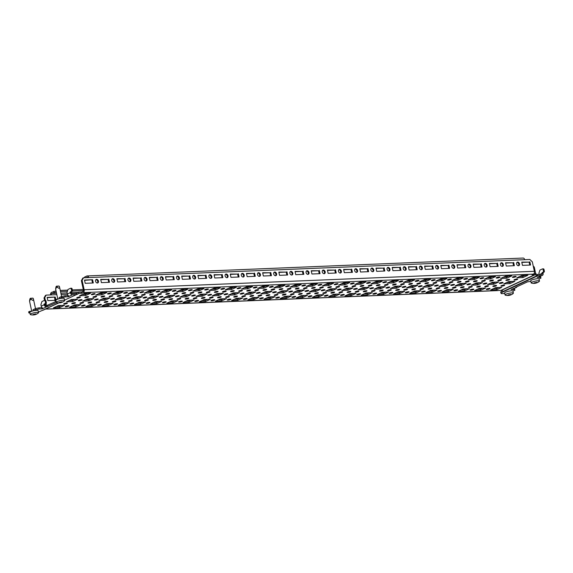 <?xml version="1.0" encoding="UTF-8"?>
<svg xmlns="http://www.w3.org/2000/svg" width="573" height="573" viewBox="0 0 573 573"><rect width="100%" height="100%" fill="white"/><g stroke="black" fill="none" stroke-linecap="round" stroke-linejoin="round"><path stroke-width="0.86" d="M539 278.979L540.998 278.048L540.625 277.404L537.159 277.454L541.829 275.549A2.299 1.69 65.1 0 0 542.316 275.427A2.299 1.69 65.1 0 0 543.097 273.278L542.96 272.633L544.006 272.154A0.852 0.552 87.7 0 0 544.35 271.093L543.999 269.468A0.852 0.552 87.7 0 0 543.297 268.895M512.914 291.077L514.912 290.153L514.533 289.508L511.066 289.551L515.736 287.646A2.299 1.69 65.1 0 0 516.223 287.531A2.299 1.69 65.1 0 0 516.925 286.751M64.083 303.611A1.912 0.38 -12.2 0 1 66.124 303.067A1.912 0.38 -12.2 0 1 67.413 303.146A1.912 0.38 -12.2 0 1 66.998 303.489A1.912 0.38 -12.2 0 1 64.957 304.041A1.912 0.38 -12.2 0 1 63.667 303.955A1.912 0.38 -12.2 0 1 64.083 303.611M488.06 286.221A1.912 0.38 167.8 0 0 488.468 285.877A1.912 0.38 167.8 0 0 487.186 285.791A1.912 0.38 167.8 0 0 485.145 286.342A1.912 0.38 167.8 0 0 484.729 286.686A1.912 0.38 167.8 0 0 486.019 286.765A1.912 0.38 167.8 0 0 488.06 286.221M493.009 280.505A1.912 0.38 167.8 0 0 493.417 280.161A1.912 0.38 167.8 0 0 492.135 280.075A1.912 0.38 167.8 0 0 490.094 280.62A1.912 0.38 167.8 0 0 489.679 280.963A1.912 0.38 167.8 0 0 490.961 281.049A1.912 0.38 167.8 0 0 493.009 280.505M479.959 286.55A1.912 0.38 167.8 0 0 480.375 286.206A1.912 0.38 167.8 0 0 479.085 286.12A1.912 0.38 167.8 0 0 477.044 286.672A1.912 0.38 167.8 0 0 476.636 287.016A1.912 0.38 167.8 0 0 477.918 287.102A1.912 0.38 167.8 0 0 479.959 286.55M486.484 283.528A1.912 0.38 167.8 0 0 486.892 283.184A1.912 0.38 167.8 0 0 485.61 283.098A1.912 0.38 167.8 0 0 483.569 283.649A1.912 0.38 167.8 0 0 483.154 283.993A1.912 0.38 167.8 0 0 484.443 284.072A1.912 0.38 167.8 0 0 486.484 283.528M473.441 289.58A1.912 0.38 167.8 0 0 473.85 289.229A1.912 0.38 167.8 0 0 472.567 289.15A1.912 0.38 167.8 0 0 470.526 289.694A1.912 0.38 167.8 0 0 470.111 290.038A1.912 0.38 167.8 0 0 471.393 290.124A1.912 0.38 167.8 0 0 473.441 289.58M499.527 277.475A1.912 0.38 167.8 0 0 499.943 277.131A1.912 0.38 167.8 0 0 498.653 277.046A1.912 0.38 167.8 0 0 496.612 277.597A1.912 0.38 167.8 0 0 496.204 277.941A1.912 0.38 167.8 0 0 497.486 278.027A1.912 0.38 167.8 0 0 499.527 277.475M501.103 280.168A1.912 0.38 167.8 0 0 501.518 279.825A1.912 0.38 167.8 0 0 500.229 279.739A1.912 0.38 167.8 0 0 498.188 280.29A1.912 0.38 167.8 0 0 497.779 280.634A1.912 0.38 167.8 0 0 499.062 280.72A1.912 0.38 167.8 0 0 501.103 280.168M517.297 279.502A1.912 0.38 167.8 0 0 517.713 279.158A1.912 0.38 167.8 0 0 516.423 279.08A1.912 0.38 167.8 0 0 514.382 279.624A1.912 0.38 167.8 0 0 513.974 279.968A1.912 0.38 167.8 0 0 515.256 280.054A1.912 0.38 167.8 0 0 517.297 279.502M504.254 285.555A1.912 0.38 167.8 0 0 504.663 285.211A1.912 0.38 167.8 0 0 503.38 285.125A1.912 0.38 167.8 0 0 501.339 285.676A1.912 0.38 167.8 0 0 500.924 286.02A1.912 0.38 167.8 0 0 502.213 286.106A1.912 0.38 167.8 0 0 504.254 285.555M509.204 279.839A1.912 0.38 167.8 0 0 509.612 279.495A1.912 0.38 167.8 0 0 508.33 279.409A1.912 0.38 167.8 0 0 506.288 279.961A1.912 0.38 167.8 0 0 505.873 280.304A1.912 0.38 167.8 0 0 507.155 280.383A1.912 0.38 167.8 0 0 509.204 279.839M496.154 285.891A1.912 0.38 167.8 0 0 496.569 285.54A1.912 0.38 167.8 0 0 495.28 285.461A1.912 0.38 167.8 0 0 493.238 286.006A1.912 0.38 167.8 0 0 492.83 286.35A1.912 0.38 167.8 0 0 494.112 286.436A1.912 0.38 167.8 0 0 496.154 285.891M502.679 282.861A1.912 0.38 167.8 0 0 503.087 282.518A1.912 0.38 167.8 0 0 501.805 282.432A1.912 0.38 167.8 0 0 499.763 282.983A1.912 0.38 167.8 0 0 499.348 283.327A1.912 0.38 167.8 0 0 500.637 283.413A1.912 0.38 167.8 0 0 502.679 282.861M489.636 288.914A1.912 0.38 167.8 0 0 490.044 288.57A1.912 0.38 167.8 0 0 488.762 288.484A1.912 0.38 167.8 0 0 486.721 289.036A1.912 0.38 167.8 0 0 486.305 289.379A1.912 0.38 167.8 0 0 487.587 289.458A1.912 0.38 167.8 0 0 489.636 288.914M515.721 276.816A1.912 0.38 167.8 0 0 516.137 276.465A1.912 0.38 167.8 0 0 514.848 276.387A1.912 0.38 167.8 0 0 512.806 276.931A1.912 0.38 167.8 0 0 512.398 277.275A1.912 0.38 167.8 0 0 513.68 277.361A1.912 0.38 167.8 0 0 515.721 276.816M484.908 280.834A1.912 0.38 167.8 0 0 485.324 280.491A1.912 0.38 167.8 0 0 484.035 280.405A1.912 0.38 167.8 0 0 481.993 280.956A1.912 0.38 167.8 0 0 481.578 281.3A1.912 0.38 167.8 0 0 482.867 281.386A1.912 0.38 167.8 0 0 484.908 280.834M468.714 281.501A1.912 0.38 167.8 0 0 469.129 281.157A1.912 0.38 167.8 0 0 467.84 281.071A1.912 0.38 167.8 0 0 465.799 281.615A1.912 0.38 167.8 0 0 465.383 281.966A1.912 0.38 167.8 0 0 466.673 282.045A1.912 0.38 167.8 0 0 468.714 281.501M452.52 282.16A1.912 0.38 167.8 0 0 452.935 281.816A1.912 0.38 167.8 0 0 451.646 281.737A1.912 0.38 167.8 0 0 449.604 282.281A1.912 0.38 167.8 0 0 449.189 282.625A1.912 0.38 167.8 0 0 450.478 282.711A1.912 0.38 167.8 0 0 452.52 282.16M436.325 282.826A1.912 0.38 167.8 0 0 436.741 282.482A1.912 0.38 167.8 0 0 435.451 282.396A1.912 0.38 167.8 0 0 433.41 282.947A1.912 0.38 167.8 0 0 432.995 283.291A1.912 0.38 167.8 0 0 434.284 283.377A1.912 0.38 167.8 0 0 436.325 282.826M420.131 283.492A1.912 0.38 167.8 0 0 420.546 283.148A1.912 0.38 167.8 0 0 419.257 283.062A1.912 0.38 167.8 0 0 417.216 283.614A1.912 0.38 167.8 0 0 416.8 283.957A1.912 0.38 167.8 0 0 418.089 284.043A1.912 0.38 167.8 0 0 420.131 283.492M403.936 284.158A1.912 0.38 167.8 0 0 404.345 283.814A1.912 0.38 167.8 0 0 403.063 283.728A1.912 0.38 167.8 0 0 401.021 284.272A1.912 0.38 167.8 0 0 400.606 284.623A1.912 0.38 167.8 0 0 401.895 284.702A1.912 0.38 167.8 0 0 403.936 284.158M387.742 284.817A1.912 0.38 167.8 0 0 388.15 284.473A1.912 0.38 167.8 0 0 386.868 284.394A1.912 0.38 167.8 0 0 384.827 284.939A1.912 0.38 167.8 0 0 384.411 285.282A1.912 0.38 167.8 0 0 385.701 285.368A1.912 0.38 167.8 0 0 387.742 284.817M371.548 285.483A1.912 0.38 167.8 0 0 371.956 285.139A1.912 0.38 167.8 0 0 370.674 285.053A1.912 0.38 167.8 0 0 368.632 285.605A1.912 0.38 167.8 0 0 368.217 285.948A1.912 0.38 167.8 0 0 369.506 286.034A1.912 0.38 167.8 0 0 371.548 285.483M355.353 286.149A1.912 0.38 167.8 0 0 355.761 285.805A1.912 0.38 167.8 0 0 354.479 285.719A1.912 0.38 167.8 0 0 352.438 286.271A1.912 0.38 167.8 0 0 352.023 286.615A1.912 0.38 167.8 0 0 353.312 286.701A1.912 0.38 167.8 0 0 355.353 286.149M339.159 286.815A1.912 0.38 167.8 0 0 339.567 286.471A1.912 0.38 167.8 0 0 338.285 286.385A1.912 0.38 167.8 0 0 336.244 286.93A1.912 0.38 167.8 0 0 335.828 287.281A1.912 0.38 167.8 0 0 337.117 287.36A1.912 0.38 167.8 0 0 339.159 286.815M322.964 287.474A1.912 0.38 167.8 0 0 323.373 287.13A1.912 0.38 167.8 0 0 322.09 287.052A1.912 0.38 167.8 0 0 320.049 287.596A1.912 0.38 167.8 0 0 319.634 287.94A1.912 0.38 167.8 0 0 320.923 288.026A1.912 0.38 167.8 0 0 322.964 287.474M306.77 288.14A1.912 0.38 167.8 0 0 307.178 287.796A1.912 0.38 167.8 0 0 305.896 287.71A1.912 0.38 167.8 0 0 303.855 288.262A1.912 0.38 167.8 0 0 303.439 288.606A1.912 0.38 167.8 0 0 304.729 288.692A1.912 0.38 167.8 0 0 306.77 288.14M290.575 288.806A1.912 0.38 167.8 0 0 290.984 288.463A1.912 0.38 167.8 0 0 289.702 288.377A1.912 0.38 167.8 0 0 287.66 288.928A1.912 0.38 167.8 0 0 287.245 289.272A1.912 0.38 167.8 0 0 288.534 289.358A1.912 0.38 167.8 0 0 290.575 288.806M274.381 289.472A1.912 0.38 167.8 0 0 274.789 289.129A1.912 0.38 167.8 0 0 273.507 289.043A1.912 0.38 167.8 0 0 271.466 289.587A1.912 0.38 167.8 0 0 271.05 289.938A1.912 0.38 167.8 0 0 272.34 290.017A1.912 0.38 167.8 0 0 274.381 289.472M258.187 290.131A1.912 0.38 167.8 0 0 258.595 289.788A1.912 0.38 167.8 0 0 257.313 289.709A1.912 0.38 167.8 0 0 255.272 290.253A1.912 0.38 167.8 0 0 254.856 290.597A1.912 0.38 167.8 0 0 256.145 290.683A1.912 0.38 167.8 0 0 258.187 290.131M241.992 290.798A1.912 0.38 167.8 0 0 242.4 290.454A1.912 0.38 167.8 0 0 241.118 290.368A1.912 0.38 167.8 0 0 239.077 290.919A1.912 0.38 167.8 0 0 238.662 291.263A1.912 0.38 167.8 0 0 239.951 291.349A1.912 0.38 167.8 0 0 241.992 290.798M225.798 291.464A1.912 0.38 167.8 0 0 226.206 291.12A1.912 0.38 167.8 0 0 224.924 291.034A1.912 0.38 167.8 0 0 222.883 291.585A1.912 0.38 167.8 0 0 222.467 291.929A1.912 0.38 167.8 0 0 223.756 292.015A1.912 0.38 167.8 0 0 225.798 291.464M209.603 292.13A1.912 0.38 167.8 0 0 210.012 291.786A1.912 0.38 167.8 0 0 208.73 291.7A1.912 0.38 167.8 0 0 206.688 292.244A1.912 0.38 167.8 0 0 206.273 292.595A1.912 0.38 167.8 0 0 207.555 292.674A1.912 0.38 167.8 0 0 209.603 292.13M193.409 292.789A1.912 0.38 167.8 0 0 193.817 292.445A1.912 0.38 167.8 0 0 192.535 292.366A1.912 0.38 167.8 0 0 190.494 292.91A1.912 0.38 167.8 0 0 190.078 293.254A1.912 0.38 167.8 0 0 191.361 293.34A1.912 0.38 167.8 0 0 193.409 292.789M177.215 293.455A1.912 0.38 167.8 0 0 177.623 293.111A1.912 0.38 167.8 0 0 176.341 293.025A1.912 0.38 167.8 0 0 174.299 293.577A1.912 0.38 167.8 0 0 173.884 293.92A1.912 0.38 167.8 0 0 175.166 294.006A1.912 0.38 167.8 0 0 177.215 293.455M161.02 294.121A1.912 0.38 167.8 0 0 161.428 293.777A1.912 0.38 167.8 0 0 160.146 293.691A1.912 0.38 167.8 0 0 158.105 294.243A1.912 0.38 167.8 0 0 157.69 294.586A1.912 0.38 167.8 0 0 158.972 294.672A1.912 0.38 167.8 0 0 161.02 294.121M144.819 294.787A1.912 0.38 167.8 0 0 145.234 294.443A1.912 0.38 167.8 0 0 143.952 294.357A1.912 0.38 167.8 0 0 141.911 294.902A1.912 0.38 167.8 0 0 141.495 295.253A1.912 0.38 167.8 0 0 142.777 295.331A1.912 0.38 167.8 0 0 144.819 294.787M128.624 295.446A1.912 0.38 167.8 0 0 129.04 295.102A1.912 0.38 167.8 0 0 127.758 295.023A1.912 0.38 167.8 0 0 125.709 295.568A1.912 0.38 167.8 0 0 125.301 295.912A1.912 0.38 167.8 0 0 126.583 295.997A1.912 0.38 167.8 0 0 128.624 295.446M112.43 296.112A1.912 0.38 167.8 0 0 112.845 295.768A1.912 0.38 167.8 0 0 111.563 295.682A1.912 0.38 167.8 0 0 109.515 296.234A1.912 0.38 167.8 0 0 109.106 296.578A1.912 0.38 167.8 0 0 110.388 296.664A1.912 0.38 167.8 0 0 112.43 296.112M96.235 296.778A1.912 0.38 167.8 0 0 96.651 296.434A1.912 0.38 167.8 0 0 95.369 296.348A1.912 0.38 167.8 0 0 93.32 296.9A1.912 0.38 167.8 0 0 92.912 297.244A1.912 0.38 167.8 0 0 94.194 297.33A1.912 0.38 167.8 0 0 96.235 296.778M483.333 278.141A1.912 0.38 167.8 0 0 483.748 277.798A1.912 0.38 167.8 0 0 482.459 277.712A1.912 0.38 167.8 0 0 480.418 278.263A1.912 0.38 167.8 0 0 480.009 278.607A1.912 0.38 167.8 0 0 481.291 278.693A1.912 0.38 167.8 0 0 483.333 278.141M467.138 278.807A1.912 0.38 167.8 0 0 467.554 278.464A1.912 0.38 167.8 0 0 466.264 278.378A1.912 0.38 167.8 0 0 464.223 278.922A1.912 0.38 167.8 0 0 463.815 279.273A1.912 0.38 167.8 0 0 465.097 279.352A1.912 0.38 167.8 0 0 467.138 278.807M450.944 279.474A1.912 0.38 167.8 0 0 451.359 279.123A1.912 0.38 167.8 0 0 450.07 279.044A1.912 0.38 167.8 0 0 448.029 279.588A1.912 0.38 167.8 0 0 447.62 279.932A1.912 0.38 167.8 0 0 448.903 280.018A1.912 0.38 167.8 0 0 450.944 279.474M434.749 280.133A1.912 0.38 167.8 0 0 435.165 279.789A1.912 0.38 167.8 0 0 433.876 279.703A1.912 0.38 167.8 0 0 431.834 280.254A1.912 0.38 167.8 0 0 431.426 280.598A1.912 0.38 167.8 0 0 432.708 280.684A1.912 0.38 167.8 0 0 434.749 280.133M418.555 280.799A1.912 0.38 167.8 0 0 418.97 280.455A1.912 0.38 167.8 0 0 417.681 280.369A1.912 0.38 167.8 0 0 415.64 280.92A1.912 0.38 167.8 0 0 415.232 281.264A1.912 0.38 167.8 0 0 416.514 281.35A1.912 0.38 167.8 0 0 418.555 280.799M402.361 281.465A1.912 0.38 167.8 0 0 402.776 281.121A1.912 0.38 167.8 0 0 401.487 281.035A1.912 0.38 167.8 0 0 399.445 281.579A1.912 0.38 167.8 0 0 399.037 281.93A1.912 0.38 167.8 0 0 400.319 282.009A1.912 0.38 167.8 0 0 402.361 281.465M386.166 282.131A1.912 0.38 167.8 0 0 386.582 281.78A1.912 0.38 167.8 0 0 385.292 281.701A1.912 0.38 167.8 0 0 383.251 282.245A1.912 0.38 167.8 0 0 382.836 282.589A1.912 0.38 167.8 0 0 384.125 282.675A1.912 0.38 167.8 0 0 386.166 282.131M369.972 282.79A1.912 0.38 167.8 0 0 370.387 282.446A1.912 0.38 167.8 0 0 369.098 282.36A1.912 0.38 167.8 0 0 367.057 282.912A1.912 0.38 167.8 0 0 366.641 283.255A1.912 0.38 167.8 0 0 367.93 283.341A1.912 0.38 167.8 0 0 369.972 282.79M353.777 283.456A1.912 0.38 167.8 0 0 354.193 283.112A1.912 0.38 167.8 0 0 352.904 283.026A1.912 0.38 167.8 0 0 350.862 283.578A1.912 0.38 167.8 0 0 350.447 283.921A1.912 0.38 167.8 0 0 351.736 284.007A1.912 0.38 167.8 0 0 353.777 283.456M337.583 284.122A1.912 0.38 167.8 0 0 337.998 283.778A1.912 0.38 167.8 0 0 336.709 283.692A1.912 0.38 167.8 0 0 334.668 284.237A1.912 0.38 167.8 0 0 334.252 284.588A1.912 0.38 167.8 0 0 335.542 284.666A1.912 0.38 167.8 0 0 337.583 284.122M321.389 284.788A1.912 0.38 167.8 0 0 321.804 284.437A1.912 0.38 167.8 0 0 320.515 284.358A1.912 0.38 167.8 0 0 318.473 284.903A1.912 0.38 167.8 0 0 318.058 285.247A1.912 0.38 167.8 0 0 319.347 285.333A1.912 0.38 167.8 0 0 321.389 284.788M305.194 285.447A1.912 0.38 167.8 0 0 305.602 285.103A1.912 0.38 167.8 0 0 304.32 285.017A1.912 0.38 167.8 0 0 302.279 285.569A1.912 0.38 167.8 0 0 301.864 285.913A1.912 0.38 167.8 0 0 303.153 285.999A1.912 0.38 167.8 0 0 305.194 285.447M289 286.113A1.912 0.38 167.8 0 0 289.408 285.769A1.912 0.38 167.8 0 0 288.126 285.683A1.912 0.38 167.8 0 0 286.085 286.235A1.912 0.38 167.8 0 0 285.669 286.579A1.912 0.38 167.8 0 0 286.958 286.665A1.912 0.38 167.8 0 0 289 286.113M272.805 286.779A1.912 0.38 167.8 0 0 273.214 286.436A1.912 0.38 167.8 0 0 271.931 286.35A1.912 0.38 167.8 0 0 269.89 286.894A1.912 0.38 167.8 0 0 269.475 287.245A1.912 0.38 167.8 0 0 270.764 287.324A1.912 0.38 167.8 0 0 272.805 286.779M256.611 287.445A1.912 0.38 167.8 0 0 257.019 287.094A1.912 0.38 167.8 0 0 255.737 287.016A1.912 0.38 167.8 0 0 253.696 287.56A1.912 0.38 167.8 0 0 253.28 287.904A1.912 0.38 167.8 0 0 254.57 287.99A1.912 0.38 167.8 0 0 256.611 287.445M240.416 288.104A1.912 0.38 167.8 0 0 240.825 287.761A1.912 0.38 167.8 0 0 239.543 287.675A1.912 0.38 167.8 0 0 237.501 288.226A1.912 0.38 167.8 0 0 237.086 288.57A1.912 0.38 167.8 0 0 238.375 288.656A1.912 0.38 167.8 0 0 240.416 288.104M224.222 288.771A1.912 0.38 167.8 0 0 224.63 288.427A1.912 0.38 167.8 0 0 223.348 288.341A1.912 0.38 167.8 0 0 221.307 288.892A1.912 0.38 167.8 0 0 220.892 289.236A1.912 0.38 167.8 0 0 222.181 289.322A1.912 0.38 167.8 0 0 224.222 288.771M208.028 289.437A1.912 0.38 167.8 0 0 208.436 289.093A1.912 0.38 167.8 0 0 207.154 289.007A1.912 0.38 167.8 0 0 205.113 289.551A1.912 0.38 167.8 0 0 204.697 289.902A1.912 0.38 167.8 0 0 205.986 289.981A1.912 0.38 167.8 0 0 208.028 289.437M191.833 290.103A1.912 0.38 167.8 0 0 192.242 289.752A1.912 0.38 167.8 0 0 190.959 289.673A1.912 0.38 167.8 0 0 188.918 290.217A1.912 0.38 167.8 0 0 188.503 290.561A1.912 0.38 167.8 0 0 189.792 290.647A1.912 0.38 167.8 0 0 191.833 290.103M175.639 290.762A1.912 0.38 167.8 0 0 176.047 290.418A1.912 0.38 167.8 0 0 174.765 290.332A1.912 0.38 167.8 0 0 172.724 290.883A1.912 0.38 167.8 0 0 172.308 291.227A1.912 0.38 167.8 0 0 173.598 291.313A1.912 0.38 167.8 0 0 175.639 290.762M159.444 291.428A1.912 0.38 167.8 0 0 159.853 291.084A1.912 0.38 167.8 0 0 158.571 290.998A1.912 0.38 167.8 0 0 156.529 291.55A1.912 0.38 167.8 0 0 156.114 291.893A1.912 0.38 167.8 0 0 157.403 291.979A1.912 0.38 167.8 0 0 159.444 291.428M143.25 292.094A1.912 0.38 167.8 0 0 143.658 291.75A1.912 0.38 167.8 0 0 142.376 291.664A1.912 0.38 167.8 0 0 140.335 292.209A1.912 0.38 167.8 0 0 139.919 292.559A1.912 0.38 167.8 0 0 141.209 292.638A1.912 0.38 167.8 0 0 143.25 292.094M127.056 292.76A1.912 0.38 167.8 0 0 127.464 292.409A1.912 0.38 167.8 0 0 126.182 292.33A1.912 0.38 167.8 0 0 124.14 292.875A1.912 0.38 167.8 0 0 123.725 293.218A1.912 0.38 167.8 0 0 125.014 293.304A1.912 0.38 167.8 0 0 127.056 292.76M110.861 293.419A1.912 0.38 167.8 0 0 111.269 293.075A1.912 0.38 167.8 0 0 109.987 292.989A1.912 0.38 167.8 0 0 107.946 293.541A1.912 0.38 167.8 0 0 107.531 293.885A1.912 0.38 167.8 0 0 108.813 293.97A1.912 0.38 167.8 0 0 110.861 293.419M94.667 294.085A1.912 0.38 167.8 0 0 95.075 293.741A1.912 0.38 167.8 0 0 93.793 293.655A1.912 0.38 167.8 0 0 91.752 294.207A1.912 0.38 167.8 0 0 91.336 294.551A1.912 0.38 167.8 0 0 92.618 294.637A1.912 0.38 167.8 0 0 94.667 294.085M457.24 290.239A1.912 0.38 167.8 0 0 457.655 289.895A1.912 0.38 167.8 0 0 456.373 289.809A1.912 0.38 167.8 0 0 454.332 290.361A1.912 0.38 167.8 0 0 453.916 290.704A1.912 0.38 167.8 0 0 455.198 290.79A1.912 0.38 167.8 0 0 457.24 290.239M441.045 290.905A1.912 0.38 167.8 0 0 441.461 290.561A1.912 0.38 167.8 0 0 440.179 290.475A1.912 0.38 167.8 0 0 438.13 291.027A1.912 0.38 167.8 0 0 437.722 291.371A1.912 0.38 167.8 0 0 439.004 291.456A1.912 0.38 167.8 0 0 441.045 290.905M424.851 291.571A1.912 0.38 167.8 0 0 425.266 291.227A1.912 0.38 167.8 0 0 423.984 291.141A1.912 0.38 167.8 0 0 421.936 291.693A1.912 0.38 167.8 0 0 421.527 292.037A1.912 0.38 167.8 0 0 422.81 292.115A1.912 0.38 167.8 0 0 424.851 291.571M408.656 292.237A1.912 0.38 167.8 0 0 409.072 291.886A1.912 0.38 167.8 0 0 407.79 291.807A1.912 0.38 167.8 0 0 405.741 292.352A1.912 0.38 167.8 0 0 405.333 292.696A1.912 0.38 167.8 0 0 406.615 292.782A1.912 0.38 167.8 0 0 408.656 292.237M392.462 292.896A1.912 0.38 167.8 0 0 392.877 292.552A1.912 0.38 167.8 0 0 391.595 292.466A1.912 0.38 167.8 0 0 389.547 293.018A1.912 0.38 167.8 0 0 389.139 293.362A1.912 0.38 167.8 0 0 390.421 293.448A1.912 0.38 167.8 0 0 392.462 292.896M376.268 293.562A1.912 0.38 167.8 0 0 376.683 293.218A1.912 0.38 167.8 0 0 375.394 293.132A1.912 0.38 167.8 0 0 373.352 293.684A1.912 0.38 167.8 0 0 372.944 294.028A1.912 0.38 167.8 0 0 374.226 294.114A1.912 0.38 167.8 0 0 376.268 293.562M360.073 294.228A1.912 0.38 167.8 0 0 360.489 293.885A1.912 0.38 167.8 0 0 359.199 293.799A1.912 0.38 167.8 0 0 357.158 294.35A1.912 0.38 167.8 0 0 356.75 294.694A1.912 0.38 167.8 0 0 358.032 294.773A1.912 0.38 167.8 0 0 360.073 294.228M343.879 294.894A1.912 0.38 167.8 0 0 344.294 294.543A1.912 0.38 167.8 0 0 343.005 294.465A1.912 0.38 167.8 0 0 340.964 295.009A1.912 0.38 167.8 0 0 340.555 295.353A1.912 0.38 167.8 0 0 341.837 295.439A1.912 0.38 167.8 0 0 343.879 294.894M327.684 295.553A1.912 0.38 167.8 0 0 328.1 295.21A1.912 0.38 167.8 0 0 326.811 295.131A1.912 0.38 167.8 0 0 324.769 295.675A1.912 0.38 167.8 0 0 324.361 296.019A1.912 0.38 167.8 0 0 325.643 296.105A1.912 0.38 167.8 0 0 327.684 295.553M311.49 296.22A1.912 0.38 167.8 0 0 311.905 295.876A1.912 0.38 167.8 0 0 310.616 295.79A1.912 0.38 167.8 0 0 308.575 296.341A1.912 0.38 167.8 0 0 308.167 296.685A1.912 0.38 167.8 0 0 309.449 296.771A1.912 0.38 167.8 0 0 311.49 296.22M295.296 296.886A1.912 0.38 167.8 0 0 295.711 296.542A1.912 0.38 167.8 0 0 294.422 296.456A1.912 0.38 167.8 0 0 292.38 297.007A1.912 0.38 167.8 0 0 291.972 297.351A1.912 0.38 167.8 0 0 293.254 297.43A1.912 0.38 167.8 0 0 295.296 296.886M279.101 297.552A1.912 0.38 167.8 0 0 279.517 297.201A1.912 0.38 167.8 0 0 278.227 297.122A1.912 0.38 167.8 0 0 276.186 297.666A1.912 0.38 167.8 0 0 275.778 298.01A1.912 0.38 167.8 0 0 277.06 298.096A1.912 0.38 167.8 0 0 279.101 297.552M262.907 298.211A1.912 0.38 167.8 0 0 263.322 297.867A1.912 0.38 167.8 0 0 262.033 297.788A1.912 0.38 167.8 0 0 259.992 298.332A1.912 0.38 167.8 0 0 259.583 298.676A1.912 0.38 167.8 0 0 260.865 298.762A1.912 0.38 167.8 0 0 262.907 298.211M246.712 298.877A1.912 0.38 167.8 0 0 247.128 298.533A1.912 0.38 167.8 0 0 245.838 298.447A1.912 0.38 167.8 0 0 243.797 298.999A1.912 0.38 167.8 0 0 243.389 299.342A1.912 0.38 167.8 0 0 244.671 299.428A1.912 0.38 167.8 0 0 246.712 298.877M230.518 299.543A1.912 0.38 167.8 0 0 230.933 299.199A1.912 0.38 167.8 0 0 229.644 299.113A1.912 0.38 167.8 0 0 227.603 299.665A1.912 0.38 167.8 0 0 227.195 300.008A1.912 0.38 167.8 0 0 228.477 300.087A1.912 0.38 167.8 0 0 230.518 299.543M214.323 300.209A1.912 0.38 167.8 0 0 214.739 299.865A1.912 0.38 167.8 0 0 213.45 299.779A1.912 0.38 167.8 0 0 211.408 300.324A1.912 0.38 167.8 0 0 211 300.667A1.912 0.38 167.8 0 0 212.282 300.753A1.912 0.38 167.8 0 0 214.323 300.209M198.129 300.868A1.912 0.38 167.8 0 0 198.544 300.524A1.912 0.38 167.8 0 0 197.255 300.445A1.912 0.38 167.8 0 0 195.214 300.99A1.912 0.38 167.8 0 0 194.806 301.334A1.912 0.38 167.8 0 0 196.088 301.419A1.912 0.38 167.8 0 0 198.129 300.868M181.935 301.534A1.912 0.38 167.8 0 0 182.35 301.19A1.912 0.38 167.8 0 0 181.061 301.104A1.912 0.38 167.8 0 0 179.02 301.656A1.912 0.38 167.8 0 0 178.604 302A1.912 0.38 167.8 0 0 179.893 302.086A1.912 0.38 167.8 0 0 181.935 301.534M165.74 302.2A1.912 0.38 167.8 0 0 166.156 301.856A1.912 0.38 167.8 0 0 164.866 301.77A1.912 0.38 167.8 0 0 162.825 302.322A1.912 0.38 167.8 0 0 162.41 302.666A1.912 0.38 167.8 0 0 163.699 302.745A1.912 0.38 167.8 0 0 165.74 302.2M149.546 302.866A1.912 0.38 167.8 0 0 149.961 302.523A1.912 0.38 167.8 0 0 148.672 302.437A1.912 0.38 167.8 0 0 146.631 302.981A1.912 0.38 167.8 0 0 146.215 303.325A1.912 0.38 167.8 0 0 147.505 303.411A1.912 0.38 167.8 0 0 149.546 302.866M133.351 303.525A1.912 0.38 167.8 0 0 133.767 303.181A1.912 0.38 167.8 0 0 132.478 303.103A1.912 0.38 167.8 0 0 130.436 303.647A1.912 0.38 167.8 0 0 130.021 303.991A1.912 0.38 167.8 0 0 131.31 304.077A1.912 0.38 167.8 0 0 133.351 303.525M117.157 304.191A1.912 0.38 167.8 0 0 117.572 303.848A1.912 0.38 167.8 0 0 116.283 303.762A1.912 0.38 167.8 0 0 114.242 304.313A1.912 0.38 167.8 0 0 113.826 304.657A1.912 0.38 167.8 0 0 115.116 304.743A1.912 0.38 167.8 0 0 117.157 304.191M100.963 304.857A1.912 0.38 167.8 0 0 101.371 304.514A1.912 0.38 167.8 0 0 100.089 304.428A1.912 0.38 167.8 0 0 98.047 304.979A1.912 0.38 167.8 0 0 97.632 305.323A1.912 0.38 167.8 0 0 98.921 305.402A1.912 0.38 167.8 0 0 100.963 304.857M84.768 305.524A1.912 0.38 167.8 0 0 85.176 305.18A1.912 0.38 167.8 0 0 83.894 305.094A1.912 0.38 167.8 0 0 81.853 305.638A1.912 0.38 167.8 0 0 81.438 305.982A1.912 0.38 167.8 0 0 82.727 306.068A1.912 0.38 167.8 0 0 84.768 305.524M68.574 306.183A1.912 0.38 167.8 0 0 68.982 305.839A1.912 0.38 167.8 0 0 67.7 305.76A1.912 0.38 167.8 0 0 65.659 306.304A1.912 0.38 167.8 0 0 65.243 306.648A1.912 0.38 167.8 0 0 66.532 306.734A1.912 0.38 167.8 0 0 68.574 306.183M470.29 284.194A1.912 0.38 167.8 0 0 470.698 283.85A1.912 0.38 167.8 0 0 469.416 283.764A1.912 0.38 167.8 0 0 467.375 284.308A1.912 0.38 167.8 0 0 466.959 284.652A1.912 0.38 167.8 0 0 468.248 284.738A1.912 0.38 167.8 0 0 470.29 284.194M454.095 284.853A1.912 0.38 167.8 0 0 454.504 284.509A1.912 0.38 167.8 0 0 453.222 284.43A1.912 0.38 167.8 0 0 451.18 284.974A1.912 0.38 167.8 0 0 450.765 285.318A1.912 0.38 167.8 0 0 452.054 285.404A1.912 0.38 167.8 0 0 454.095 284.853M437.901 285.519A1.912 0.38 167.8 0 0 438.309 285.175A1.912 0.38 167.8 0 0 437.027 285.089A1.912 0.38 167.8 0 0 434.986 285.641A1.912 0.38 167.8 0 0 434.57 285.984A1.912 0.38 167.8 0 0 435.86 286.07A1.912 0.38 167.8 0 0 437.901 285.519M421.707 286.185A1.912 0.38 167.8 0 0 422.115 285.841A1.912 0.38 167.8 0 0 420.833 285.755A1.912 0.38 167.8 0 0 418.791 286.307A1.912 0.38 167.8 0 0 418.376 286.65A1.912 0.38 167.8 0 0 419.665 286.729A1.912 0.38 167.8 0 0 421.707 286.185M405.512 286.851A1.912 0.38 167.8 0 0 405.92 286.507A1.912 0.38 167.8 0 0 404.638 286.421A1.912 0.38 167.8 0 0 402.597 286.966A1.912 0.38 167.8 0 0 402.182 287.309A1.912 0.38 167.8 0 0 403.471 287.395A1.912 0.38 167.8 0 0 405.512 286.851M389.318 287.51A1.912 0.38 167.8 0 0 389.726 287.166A1.912 0.38 167.8 0 0 388.444 287.087A1.912 0.38 167.8 0 0 386.403 287.632A1.912 0.38 167.8 0 0 385.987 287.975A1.912 0.38 167.8 0 0 387.276 288.061A1.912 0.38 167.8 0 0 389.318 287.51M373.123 288.176A1.912 0.38 167.8 0 0 373.532 287.832A1.912 0.38 167.8 0 0 372.249 287.746A1.912 0.38 167.8 0 0 370.208 288.298A1.912 0.38 167.8 0 0 369.793 288.642A1.912 0.38 167.8 0 0 371.082 288.728A1.912 0.38 167.8 0 0 373.123 288.176M356.929 288.842A1.912 0.38 167.8 0 0 357.337 288.498A1.912 0.38 167.8 0 0 356.055 288.412A1.912 0.38 167.8 0 0 354.014 288.964A1.912 0.38 167.8 0 0 353.598 289.308A1.912 0.38 167.8 0 0 354.888 289.386A1.912 0.38 167.8 0 0 356.929 288.842M340.734 289.508A1.912 0.38 167.8 0 0 341.143 289.164A1.912 0.38 167.8 0 0 339.861 289.079A1.912 0.38 167.8 0 0 337.819 289.623A1.912 0.38 167.8 0 0 337.404 289.967A1.912 0.38 167.8 0 0 338.693 290.053A1.912 0.38 167.8 0 0 340.734 289.508M324.54 290.167A1.912 0.38 167.8 0 0 324.948 289.823A1.912 0.38 167.8 0 0 323.666 289.745A1.912 0.38 167.8 0 0 321.625 290.289A1.912 0.38 167.8 0 0 321.209 290.633A1.912 0.38 167.8 0 0 322.492 290.719A1.912 0.38 167.8 0 0 324.54 290.167M308.346 290.833A1.912 0.38 167.8 0 0 308.754 290.49A1.912 0.38 167.8 0 0 307.472 290.404A1.912 0.38 167.8 0 0 305.43 290.955A1.912 0.38 167.8 0 0 305.015 291.299A1.912 0.38 167.8 0 0 306.297 291.385A1.912 0.38 167.8 0 0 308.346 290.833M292.151 291.499A1.912 0.38 167.8 0 0 292.559 291.156A1.912 0.38 167.8 0 0 291.277 291.07A1.912 0.38 167.8 0 0 289.236 291.621A1.912 0.38 167.8 0 0 288.821 291.965A1.912 0.38 167.8 0 0 290.103 292.044A1.912 0.38 167.8 0 0 292.151 291.499M275.957 292.166A1.912 0.38 167.8 0 0 276.365 291.822A1.912 0.38 167.8 0 0 275.083 291.736A1.912 0.38 167.8 0 0 273.042 292.28A1.912 0.38 167.8 0 0 272.626 292.624A1.912 0.38 167.8 0 0 273.908 292.71A1.912 0.38 167.8 0 0 275.957 292.166M259.762 292.824A1.912 0.38 167.8 0 0 260.171 292.481A1.912 0.38 167.8 0 0 258.889 292.402A1.912 0.38 167.8 0 0 256.847 292.946A1.912 0.38 167.8 0 0 256.432 293.29A1.912 0.38 167.8 0 0 257.714 293.376A1.912 0.38 167.8 0 0 259.762 292.824M243.561 293.491A1.912 0.38 167.8 0 0 243.976 293.147A1.912 0.38 167.8 0 0 242.694 293.061A1.912 0.38 167.8 0 0 240.653 293.612A1.912 0.38 167.8 0 0 240.237 293.956A1.912 0.38 167.8 0 0 241.52 294.042A1.912 0.38 167.8 0 0 243.561 293.491M227.366 294.157A1.912 0.38 167.8 0 0 227.782 293.813A1.912 0.38 167.8 0 0 226.5 293.727A1.912 0.38 167.8 0 0 224.451 294.278A1.912 0.38 167.8 0 0 224.043 294.622A1.912 0.38 167.8 0 0 225.325 294.701A1.912 0.38 167.8 0 0 227.366 294.157M211.172 294.823A1.912 0.38 167.8 0 0 211.587 294.479A1.912 0.38 167.8 0 0 210.305 294.393A1.912 0.38 167.8 0 0 208.257 294.937A1.912 0.38 167.8 0 0 207.849 295.281A1.912 0.38 167.8 0 0 209.131 295.367A1.912 0.38 167.8 0 0 211.172 294.823M194.978 295.482A1.912 0.38 167.8 0 0 195.393 295.138A1.912 0.38 167.8 0 0 194.111 295.059A1.912 0.38 167.8 0 0 192.062 295.604A1.912 0.38 167.8 0 0 191.654 295.947A1.912 0.38 167.8 0 0 192.936 296.033A1.912 0.38 167.8 0 0 194.978 295.482M178.783 296.148A1.912 0.38 167.8 0 0 179.199 295.804A1.912 0.38 167.8 0 0 177.917 295.718A1.912 0.38 167.8 0 0 175.868 296.27A1.912 0.38 167.8 0 0 175.46 296.613A1.912 0.38 167.8 0 0 176.742 296.699A1.912 0.38 167.8 0 0 178.783 296.148M162.589 296.814A1.912 0.38 167.8 0 0 163.004 296.47A1.912 0.38 167.8 0 0 161.715 296.384A1.912 0.38 167.8 0 0 159.674 296.936A1.912 0.38 167.8 0 0 159.265 297.28A1.912 0.38 167.8 0 0 160.547 297.358A1.912 0.38 167.8 0 0 162.589 296.814M146.394 297.48A1.912 0.38 167.8 0 0 146.81 297.136A1.912 0.38 167.8 0 0 145.521 297.05A1.912 0.38 167.8 0 0 143.479 297.595A1.912 0.38 167.8 0 0 143.071 297.939A1.912 0.38 167.8 0 0 144.353 298.024A1.912 0.38 167.8 0 0 146.394 297.48M130.2 298.139A1.912 0.38 167.8 0 0 130.615 297.795A1.912 0.38 167.8 0 0 129.326 297.716A1.912 0.38 167.8 0 0 127.285 298.261A1.912 0.38 167.8 0 0 126.877 298.605A1.912 0.38 167.8 0 0 128.159 298.691A1.912 0.38 167.8 0 0 130.2 298.139M114.006 298.805A1.912 0.38 167.8 0 0 114.421 298.461A1.912 0.38 167.8 0 0 113.132 298.375A1.912 0.38 167.8 0 0 111.09 298.927A1.912 0.38 167.8 0 0 110.682 299.271A1.912 0.38 167.8 0 0 111.964 299.357A1.912 0.38 167.8 0 0 114.006 298.805M97.811 299.471A1.912 0.38 167.8 0 0 98.227 299.127A1.912 0.38 167.8 0 0 96.937 299.042A1.912 0.38 167.8 0 0 94.896 299.593A1.912 0.38 167.8 0 0 94.488 299.937A1.912 0.38 167.8 0 0 95.77 300.016A1.912 0.38 167.8 0 0 97.811 299.471M81.617 300.137A1.912 0.38 167.8 0 0 82.032 299.794A1.912 0.38 167.8 0 0 80.743 299.708A1.912 0.38 167.8 0 0 78.702 300.252A1.912 0.38 167.8 0 0 78.293 300.596A1.912 0.38 167.8 0 0 79.575 300.682A1.912 0.38 167.8 0 0 81.617 300.137M463.765 287.216A1.912 0.38 167.8 0 0 464.18 286.872A1.912 0.38 167.8 0 0 462.891 286.786A1.912 0.38 167.8 0 0 460.85 287.338A1.912 0.38 167.8 0 0 460.441 287.682A1.912 0.38 167.8 0 0 461.723 287.768A1.912 0.38 167.8 0 0 463.765 287.216M447.57 287.882A1.912 0.38 167.8 0 0 447.986 287.539A1.912 0.38 167.8 0 0 446.696 287.453A1.912 0.38 167.8 0 0 444.655 287.997A1.912 0.38 167.8 0 0 444.247 288.348A1.912 0.38 167.8 0 0 445.529 288.427A1.912 0.38 167.8 0 0 447.57 287.882M431.376 288.548A1.912 0.38 167.8 0 0 431.791 288.198A1.912 0.38 167.8 0 0 430.502 288.119A1.912 0.38 167.8 0 0 428.461 288.663A1.912 0.38 167.8 0 0 428.052 289.007A1.912 0.38 167.8 0 0 429.335 289.093A1.912 0.38 167.8 0 0 431.376 288.548M415.181 289.207A1.912 0.38 167.8 0 0 415.597 288.864A1.912 0.38 167.8 0 0 414.308 288.778A1.912 0.38 167.8 0 0 412.266 289.329A1.912 0.38 167.8 0 0 411.858 289.673A1.912 0.38 167.8 0 0 413.14 289.759A1.912 0.38 167.8 0 0 415.181 289.207M398.987 289.874A1.912 0.38 167.8 0 0 399.402 289.53A1.912 0.38 167.8 0 0 398.113 289.444A1.912 0.38 167.8 0 0 396.072 289.995A1.912 0.38 167.8 0 0 395.664 290.339A1.912 0.38 167.8 0 0 396.946 290.425A1.912 0.38 167.8 0 0 398.987 289.874M382.793 290.54A1.912 0.38 167.8 0 0 383.208 290.196A1.912 0.38 167.8 0 0 381.919 290.11A1.912 0.38 167.8 0 0 379.878 290.654A1.912 0.38 167.8 0 0 379.462 291.005A1.912 0.38 167.8 0 0 380.751 291.084A1.912 0.38 167.8 0 0 382.793 290.54M366.598 291.206A1.912 0.38 167.8 0 0 367.014 290.855A1.912 0.38 167.8 0 0 365.724 290.776A1.912 0.38 167.8 0 0 363.683 291.32A1.912 0.38 167.8 0 0 363.268 291.664A1.912 0.38 167.8 0 0 364.557 291.75A1.912 0.38 167.8 0 0 366.598 291.206M350.404 291.865A1.912 0.38 167.8 0 0 350.819 291.521A1.912 0.38 167.8 0 0 349.53 291.435A1.912 0.38 167.8 0 0 347.489 291.986A1.912 0.38 167.8 0 0 347.073 292.33A1.912 0.38 167.8 0 0 348.363 292.416A1.912 0.38 167.8 0 0 350.404 291.865M334.209 292.531A1.912 0.38 167.8 0 0 334.625 292.187A1.912 0.38 167.8 0 0 333.336 292.101A1.912 0.38 167.8 0 0 331.294 292.653A1.912 0.38 167.8 0 0 330.879 292.996A1.912 0.38 167.8 0 0 332.168 293.082A1.912 0.38 167.8 0 0 334.209 292.531M318.015 293.197A1.912 0.38 167.8 0 0 318.43 292.853A1.912 0.38 167.8 0 0 317.141 292.767A1.912 0.38 167.8 0 0 315.1 293.312A1.912 0.38 167.8 0 0 314.684 293.663A1.912 0.38 167.8 0 0 315.974 293.741A1.912 0.38 167.8 0 0 318.015 293.197M301.821 293.863A1.912 0.38 167.8 0 0 302.229 293.512A1.912 0.38 167.8 0 0 300.947 293.433A1.912 0.38 167.8 0 0 298.905 293.978A1.912 0.38 167.8 0 0 298.49 294.321A1.912 0.38 167.8 0 0 299.779 294.407A1.912 0.38 167.8 0 0 301.821 293.863M285.626 294.522A1.912 0.38 167.8 0 0 286.034 294.178A1.912 0.38 167.8 0 0 284.752 294.092A1.912 0.38 167.8 0 0 282.711 294.644A1.912 0.38 167.8 0 0 282.296 294.988A1.912 0.38 167.8 0 0 283.585 295.074A1.912 0.38 167.8 0 0 285.626 294.522M269.432 295.188A1.912 0.38 167.8 0 0 269.84 294.844A1.912 0.38 167.8 0 0 268.558 294.758A1.912 0.38 167.8 0 0 266.517 295.31A1.912 0.38 167.8 0 0 266.101 295.654A1.912 0.38 167.8 0 0 267.39 295.74A1.912 0.38 167.8 0 0 269.432 295.188M253.237 295.854A1.912 0.38 167.8 0 0 253.646 295.51A1.912 0.38 167.8 0 0 252.364 295.424A1.912 0.38 167.8 0 0 250.322 295.969A1.912 0.38 167.8 0 0 249.907 296.32A1.912 0.38 167.8 0 0 251.196 296.399A1.912 0.38 167.8 0 0 253.237 295.854M237.043 296.52A1.912 0.38 167.8 0 0 237.451 296.169A1.912 0.38 167.8 0 0 236.169 296.091A1.912 0.38 167.8 0 0 234.128 296.635A1.912 0.38 167.8 0 0 233.712 296.979A1.912 0.38 167.8 0 0 235.002 297.065A1.912 0.38 167.8 0 0 237.043 296.52M220.849 297.179A1.912 0.38 167.8 0 0 221.257 296.835A1.912 0.38 167.8 0 0 219.975 296.75A1.912 0.38 167.8 0 0 217.933 297.301A1.912 0.38 167.8 0 0 217.518 297.645A1.912 0.38 167.8 0 0 218.807 297.731A1.912 0.38 167.8 0 0 220.849 297.179M204.654 297.845A1.912 0.38 167.8 0 0 205.062 297.502A1.912 0.38 167.8 0 0 203.78 297.416A1.912 0.38 167.8 0 0 201.739 297.967A1.912 0.38 167.8 0 0 201.324 298.311A1.912 0.38 167.8 0 0 202.613 298.397A1.912 0.38 167.8 0 0 204.654 297.845M188.46 298.512A1.912 0.38 167.8 0 0 188.868 298.168A1.912 0.38 167.8 0 0 187.586 298.082A1.912 0.38 167.8 0 0 185.545 298.626A1.912 0.38 167.8 0 0 185.129 298.977A1.912 0.38 167.8 0 0 186.418 299.056A1.912 0.38 167.8 0 0 188.46 298.512M172.265 299.178A1.912 0.38 167.8 0 0 172.674 298.827A1.912 0.38 167.8 0 0 171.391 298.748A1.912 0.38 167.8 0 0 169.35 299.292A1.912 0.38 167.8 0 0 168.935 299.636A1.912 0.38 167.8 0 0 170.224 299.722A1.912 0.38 167.8 0 0 172.265 299.178M156.071 299.837A1.912 0.38 167.8 0 0 156.479 299.493A1.912 0.38 167.8 0 0 155.197 299.407A1.912 0.38 167.8 0 0 153.156 299.958A1.912 0.38 167.8 0 0 152.74 300.302A1.912 0.38 167.8 0 0 154.03 300.388A1.912 0.38 167.8 0 0 156.071 299.837M139.876 300.503A1.912 0.38 167.8 0 0 140.285 300.159A1.912 0.38 167.8 0 0 139.003 300.073A1.912 0.38 167.8 0 0 136.961 300.624A1.912 0.38 167.8 0 0 136.546 300.968A1.912 0.38 167.8 0 0 137.835 301.054A1.912 0.38 167.8 0 0 139.876 300.503M123.682 301.169A1.912 0.38 167.8 0 0 124.09 300.825A1.912 0.38 167.8 0 0 122.808 300.739A1.912 0.38 167.8 0 0 120.767 301.283A1.912 0.38 167.8 0 0 120.351 301.634A1.912 0.38 167.8 0 0 121.641 301.713A1.912 0.38 167.8 0 0 123.682 301.169M107.488 301.835A1.912 0.38 167.8 0 0 107.896 301.484A1.912 0.38 167.8 0 0 106.614 301.405A1.912 0.38 167.8 0 0 104.573 301.95A1.912 0.38 167.8 0 0 104.157 302.293A1.912 0.38 167.8 0 0 105.439 302.379A1.912 0.38 167.8 0 0 107.488 301.835M91.293 302.494A1.912 0.38 167.8 0 0 91.701 302.15A1.912 0.38 167.8 0 0 90.419 302.064A1.912 0.38 167.8 0 0 88.378 302.616A1.912 0.38 167.8 0 0 87.963 302.959A1.912 0.38 167.8 0 0 89.245 303.045A1.912 0.38 167.8 0 0 91.293 302.494M75.099 303.16A1.912 0.38 167.8 0 0 75.507 302.816A1.912 0.38 167.8 0 0 74.225 302.73A1.912 0.38 167.8 0 0 72.184 303.282A1.912 0.38 167.8 0 0 71.768 303.626A1.912 0.38 167.8 0 0 73.05 303.711A1.912 0.38 167.8 0 0 75.099 303.16M476.815 281.164A1.912 0.38 167.8 0 0 477.223 280.82A1.912 0.38 167.8 0 0 475.941 280.741A1.912 0.38 167.8 0 0 473.9 281.286A1.912 0.38 167.8 0 0 473.484 281.63A1.912 0.38 167.8 0 0 474.766 281.715A1.912 0.38 167.8 0 0 476.815 281.164M460.613 281.83A1.912 0.38 167.8 0 0 461.029 281.486A1.912 0.38 167.8 0 0 459.747 281.4A1.912 0.38 167.8 0 0 457.705 281.952A1.912 0.38 167.8 0 0 457.29 282.296A1.912 0.38 167.8 0 0 458.572 282.382A1.912 0.38 167.8 0 0 460.613 281.83M444.419 282.496A1.912 0.38 167.8 0 0 444.834 282.152A1.912 0.38 167.8 0 0 443.552 282.066A1.912 0.38 167.8 0 0 441.504 282.618A1.912 0.38 167.8 0 0 441.095 282.962A1.912 0.38 167.8 0 0 442.377 283.041A1.912 0.38 167.8 0 0 444.419 282.496M428.224 283.162A1.912 0.38 167.8 0 0 428.64 282.818A1.912 0.38 167.8 0 0 427.358 282.733A1.912 0.38 167.8 0 0 425.309 283.277A1.912 0.38 167.8 0 0 424.901 283.621A1.912 0.38 167.8 0 0 426.183 283.707A1.912 0.38 167.8 0 0 428.224 283.162M412.03 283.821A1.912 0.38 167.8 0 0 412.445 283.477A1.912 0.38 167.8 0 0 411.163 283.399A1.912 0.38 167.8 0 0 409.115 283.943A1.912 0.38 167.8 0 0 408.707 284.287A1.912 0.38 167.8 0 0 409.989 284.373A1.912 0.38 167.8 0 0 412.03 283.821M395.836 284.487A1.912 0.38 167.8 0 0 396.251 284.144A1.912 0.38 167.8 0 0 394.969 284.058A1.912 0.38 167.8 0 0 392.92 284.609A1.912 0.38 167.8 0 0 392.512 284.953A1.912 0.38 167.8 0 0 393.794 285.039A1.912 0.38 167.8 0 0 395.836 284.487M379.641 285.153A1.912 0.38 167.8 0 0 380.057 284.81A1.912 0.38 167.8 0 0 378.774 284.724A1.912 0.38 167.8 0 0 376.726 285.275A1.912 0.38 167.8 0 0 376.318 285.619A1.912 0.38 167.8 0 0 377.6 285.698A1.912 0.38 167.8 0 0 379.641 285.153M363.447 285.82A1.912 0.38 167.8 0 0 363.862 285.476A1.912 0.38 167.8 0 0 362.573 285.39A1.912 0.38 167.8 0 0 360.532 285.934A1.912 0.38 167.8 0 0 360.123 286.278A1.912 0.38 167.8 0 0 361.405 286.364A1.912 0.38 167.8 0 0 363.447 285.82M347.252 286.479A1.912 0.38 167.8 0 0 347.668 286.135A1.912 0.38 167.8 0 0 346.379 286.056A1.912 0.38 167.8 0 0 344.337 286.6A1.912 0.38 167.8 0 0 343.929 286.944A1.912 0.38 167.8 0 0 345.211 287.03A1.912 0.38 167.8 0 0 347.252 286.479M331.058 287.145A1.912 0.38 167.8 0 0 331.473 286.801A1.912 0.38 167.8 0 0 330.184 286.715A1.912 0.38 167.8 0 0 328.143 287.266A1.912 0.38 167.8 0 0 327.735 287.61A1.912 0.38 167.8 0 0 329.017 287.696A1.912 0.38 167.8 0 0 331.058 287.145M314.864 287.811A1.912 0.38 167.8 0 0 315.279 287.467A1.912 0.38 167.8 0 0 313.99 287.381A1.912 0.38 167.8 0 0 311.948 287.933A1.912 0.38 167.8 0 0 311.54 288.276A1.912 0.38 167.8 0 0 312.822 288.355A1.912 0.38 167.8 0 0 314.864 287.811M298.669 288.477A1.912 0.38 167.8 0 0 299.085 288.133A1.912 0.38 167.8 0 0 297.795 288.047A1.912 0.38 167.8 0 0 295.754 288.591A1.912 0.38 167.8 0 0 295.346 288.935A1.912 0.38 167.8 0 0 296.628 289.021A1.912 0.38 167.8 0 0 298.669 288.477M282.475 289.136A1.912 0.38 167.8 0 0 282.89 288.792A1.912 0.38 167.8 0 0 281.601 288.713A1.912 0.38 167.8 0 0 279.56 289.258A1.912 0.38 167.8 0 0 279.151 289.601A1.912 0.38 167.8 0 0 280.433 289.687A1.912 0.38 167.8 0 0 282.475 289.136M266.28 289.802A1.912 0.38 167.8 0 0 266.696 289.458A1.912 0.38 167.8 0 0 265.406 289.372A1.912 0.38 167.8 0 0 263.365 289.924A1.912 0.38 167.8 0 0 262.957 290.267A1.912 0.38 167.8 0 0 264.239 290.353A1.912 0.38 167.8 0 0 266.28 289.802M250.086 290.468A1.912 0.38 167.8 0 0 250.501 290.124A1.912 0.38 167.8 0 0 249.212 290.038A1.912 0.38 167.8 0 0 247.171 290.59A1.912 0.38 167.8 0 0 246.762 290.934A1.912 0.38 167.8 0 0 248.045 291.012A1.912 0.38 167.8 0 0 250.086 290.468M233.891 291.134A1.912 0.38 167.8 0 0 234.307 290.79A1.912 0.38 167.8 0 0 233.018 290.704A1.912 0.38 167.8 0 0 230.976 291.249A1.912 0.38 167.8 0 0 230.568 291.593A1.912 0.38 167.8 0 0 231.85 291.678A1.912 0.38 167.8 0 0 233.891 291.134M217.697 291.793A1.912 0.38 167.8 0 0 218.112 291.449A1.912 0.38 167.8 0 0 216.823 291.371A1.912 0.38 167.8 0 0 214.782 291.915A1.912 0.38 167.8 0 0 214.374 292.259A1.912 0.38 167.8 0 0 215.656 292.345A1.912 0.38 167.8 0 0 217.697 291.793M201.503 292.459A1.912 0.38 167.8 0 0 201.918 292.115A1.912 0.38 167.8 0 0 200.629 292.029A1.912 0.38 167.8 0 0 198.587 292.581A1.912 0.38 167.8 0 0 198.179 292.925A1.912 0.38 167.8 0 0 199.461 293.011A1.912 0.38 167.8 0 0 201.503 292.459M185.308 293.125A1.912 0.38 167.8 0 0 185.724 292.782A1.912 0.38 167.8 0 0 184.434 292.696A1.912 0.38 167.8 0 0 182.393 293.247A1.912 0.38 167.8 0 0 181.985 293.591A1.912 0.38 167.8 0 0 183.267 293.67A1.912 0.38 167.8 0 0 185.308 293.125M169.114 293.791A1.912 0.38 167.8 0 0 169.529 293.448A1.912 0.38 167.8 0 0 168.24 293.362A1.912 0.38 167.8 0 0 166.199 293.906A1.912 0.38 167.8 0 0 165.783 294.25A1.912 0.38 167.8 0 0 167.072 294.336A1.912 0.38 167.8 0 0 169.114 293.791M152.919 294.45A1.912 0.38 167.8 0 0 153.335 294.107A1.912 0.38 167.8 0 0 152.046 294.028A1.912 0.38 167.8 0 0 150.004 294.572A1.912 0.38 167.8 0 0 149.589 294.916A1.912 0.38 167.8 0 0 150.878 295.002A1.912 0.38 167.8 0 0 152.919 294.45M136.725 295.116A1.912 0.38 167.8 0 0 137.14 294.773A1.912 0.38 167.8 0 0 135.851 294.687A1.912 0.38 167.8 0 0 133.81 295.238A1.912 0.38 167.8 0 0 133.394 295.582A1.912 0.38 167.8 0 0 134.684 295.668A1.912 0.38 167.8 0 0 136.725 295.116M120.531 295.783A1.912 0.38 167.8 0 0 120.946 295.439A1.912 0.38 167.8 0 0 119.657 295.353A1.912 0.38 167.8 0 0 117.615 295.904A1.912 0.38 167.8 0 0 117.2 296.248A1.912 0.38 167.8 0 0 118.489 296.327A1.912 0.38 167.8 0 0 120.531 295.783M104.336 296.449A1.912 0.38 167.8 0 0 104.752 296.105A1.912 0.38 167.8 0 0 103.462 296.019A1.912 0.38 167.8 0 0 101.421 296.563A1.912 0.38 167.8 0 0 101.006 296.907A1.912 0.38 167.8 0 0 102.295 296.993A1.912 0.38 167.8 0 0 104.336 296.449M88.142 297.108A1.912 0.38 167.8 0 0 88.55 296.764A1.912 0.38 167.8 0 0 87.268 296.685A1.912 0.38 167.8 0 0 85.227 297.229A1.912 0.38 167.8 0 0 84.811 297.573A1.912 0.38 167.8 0 0 86.1 297.659A1.912 0.38 167.8 0 0 88.142 297.108M471.865 286.887A1.912 0.38 167.8 0 0 472.274 286.543A1.912 0.38 167.8 0 0 470.992 286.457A1.912 0.38 167.8 0 0 468.95 287.001A1.912 0.38 167.8 0 0 468.535 287.345A1.912 0.38 167.8 0 0 469.824 287.431A1.912 0.38 167.8 0 0 471.865 286.887M455.671 287.546A1.912 0.38 167.8 0 0 456.079 287.202A1.912 0.38 167.8 0 0 454.797 287.123A1.912 0.38 167.8 0 0 452.756 287.667A1.912 0.38 167.8 0 0 452.341 288.011A1.912 0.38 167.8 0 0 453.63 288.097A1.912 0.38 167.8 0 0 455.671 287.546M439.477 288.212A1.912 0.38 167.8 0 0 439.885 287.868A1.912 0.38 167.8 0 0 438.603 287.782A1.912 0.38 167.8 0 0 436.562 288.334A1.912 0.38 167.8 0 0 436.146 288.677A1.912 0.38 167.8 0 0 437.435 288.763A1.912 0.38 167.8 0 0 439.477 288.212M423.282 288.878A1.912 0.38 167.8 0 0 423.691 288.534A1.912 0.38 167.8 0 0 422.408 288.448A1.912 0.38 167.8 0 0 420.367 289A1.912 0.38 167.8 0 0 419.952 289.344A1.912 0.38 167.8 0 0 421.234 289.422A1.912 0.38 167.8 0 0 423.282 288.878M407.088 289.544A1.912 0.38 167.8 0 0 407.496 289.2A1.912 0.38 167.8 0 0 406.214 289.114A1.912 0.38 167.8 0 0 404.173 289.659A1.912 0.38 167.8 0 0 403.757 290.002A1.912 0.38 167.8 0 0 405.039 290.088A1.912 0.38 167.8 0 0 407.088 289.544M390.893 290.203A1.912 0.38 167.8 0 0 391.302 289.859A1.912 0.38 167.8 0 0 390.02 289.78A1.912 0.38 167.8 0 0 387.978 290.325A1.912 0.38 167.8 0 0 387.563 290.669A1.912 0.38 167.8 0 0 388.845 290.755A1.912 0.38 167.8 0 0 390.893 290.203M374.699 290.869A1.912 0.38 167.8 0 0 375.107 290.525A1.912 0.38 167.8 0 0 373.825 290.439A1.912 0.38 167.8 0 0 371.784 290.991A1.912 0.38 167.8 0 0 371.368 291.335A1.912 0.38 167.8 0 0 372.651 291.421A1.912 0.38 167.8 0 0 374.699 290.869M358.497 291.535A1.912 0.38 167.8 0 0 358.913 291.191A1.912 0.38 167.8 0 0 357.631 291.105A1.912 0.38 167.8 0 0 355.589 291.657A1.912 0.38 167.8 0 0 355.174 292.001A1.912 0.38 167.8 0 0 356.456 292.08A1.912 0.38 167.8 0 0 358.497 291.535M342.303 292.201A1.912 0.38 167.8 0 0 342.718 291.858A1.912 0.38 167.8 0 0 341.436 291.772A1.912 0.38 167.8 0 0 339.388 292.316A1.912 0.38 167.8 0 0 338.98 292.66A1.912 0.38 167.8 0 0 340.262 292.746A1.912 0.38 167.8 0 0 342.303 292.201M326.109 292.86A1.912 0.38 167.8 0 0 326.524 292.517A1.912 0.38 167.8 0 0 325.242 292.438A1.912 0.38 167.8 0 0 323.193 292.982A1.912 0.38 167.8 0 0 322.785 293.326A1.912 0.38 167.8 0 0 324.067 293.412A1.912 0.38 167.8 0 0 326.109 292.86M309.914 293.526A1.912 0.38 167.8 0 0 310.33 293.183A1.912 0.38 167.8 0 0 309.048 293.097A1.912 0.38 167.8 0 0 306.999 293.648A1.912 0.38 167.8 0 0 306.591 293.992A1.912 0.38 167.8 0 0 307.873 294.078A1.912 0.38 167.8 0 0 309.914 293.526M293.72 294.193A1.912 0.38 167.8 0 0 294.135 293.849A1.912 0.38 167.8 0 0 292.853 293.763A1.912 0.38 167.8 0 0 290.805 294.314A1.912 0.38 167.8 0 0 290.396 294.658A1.912 0.38 167.8 0 0 291.678 294.737A1.912 0.38 167.8 0 0 293.72 294.193M277.525 294.859A1.912 0.38 167.8 0 0 277.941 294.515A1.912 0.38 167.8 0 0 276.659 294.429A1.912 0.38 167.8 0 0 274.61 294.973A1.912 0.38 167.8 0 0 274.202 295.317A1.912 0.38 167.8 0 0 275.484 295.403A1.912 0.38 167.8 0 0 277.525 294.859M261.331 295.518A1.912 0.38 167.8 0 0 261.746 295.174A1.912 0.38 167.8 0 0 260.457 295.095A1.912 0.38 167.8 0 0 258.416 295.639A1.912 0.38 167.8 0 0 258.008 295.983A1.912 0.38 167.8 0 0 259.29 296.069A1.912 0.38 167.8 0 0 261.331 295.518M245.137 296.184A1.912 0.38 167.8 0 0 245.552 295.84A1.912 0.38 167.8 0 0 244.263 295.754A1.912 0.38 167.8 0 0 242.221 296.305A1.912 0.38 167.8 0 0 241.813 296.649A1.912 0.38 167.8 0 0 243.095 296.735A1.912 0.38 167.8 0 0 245.137 296.184M228.942 296.85A1.912 0.38 167.8 0 0 229.358 296.506A1.912 0.38 167.8 0 0 228.068 296.42A1.912 0.38 167.8 0 0 226.027 296.972A1.912 0.38 167.8 0 0 225.619 297.315A1.912 0.38 167.8 0 0 226.901 297.394A1.912 0.38 167.8 0 0 228.942 296.85M212.748 297.516A1.912 0.38 167.8 0 0 213.163 297.172A1.912 0.38 167.8 0 0 211.874 297.086A1.912 0.38 167.8 0 0 209.833 297.631A1.912 0.38 167.8 0 0 209.424 297.974A1.912 0.38 167.8 0 0 210.706 298.06A1.912 0.38 167.8 0 0 212.748 297.516M196.553 298.175A1.912 0.38 167.8 0 0 196.969 297.831A1.912 0.38 167.8 0 0 195.68 297.752A1.912 0.38 167.8 0 0 193.638 298.297A1.912 0.38 167.8 0 0 193.23 298.64A1.912 0.38 167.8 0 0 194.512 298.726A1.912 0.38 167.8 0 0 196.553 298.175M180.359 298.841A1.912 0.38 167.8 0 0 180.774 298.497A1.912 0.38 167.8 0 0 179.485 298.411A1.912 0.38 167.8 0 0 177.444 298.963A1.912 0.38 167.8 0 0 177.036 299.307A1.912 0.38 167.8 0 0 178.318 299.393A1.912 0.38 167.8 0 0 180.359 298.841M164.165 299.507A1.912 0.38 167.8 0 0 164.58 299.163A1.912 0.38 167.8 0 0 163.291 299.077A1.912 0.38 167.8 0 0 161.249 299.629A1.912 0.38 167.8 0 0 160.841 299.973A1.912 0.38 167.8 0 0 162.123 300.051A1.912 0.38 167.8 0 0 164.165 299.507M147.97 300.173A1.912 0.38 167.8 0 0 148.386 299.829A1.912 0.38 167.8 0 0 147.096 299.743A1.912 0.38 167.8 0 0 145.055 300.288A1.912 0.38 167.8 0 0 144.647 300.632A1.912 0.38 167.8 0 0 145.929 300.718A1.912 0.38 167.8 0 0 147.97 300.173M131.776 300.832A1.912 0.38 167.8 0 0 132.191 300.488A1.912 0.38 167.8 0 0 130.902 300.41A1.912 0.38 167.8 0 0 128.861 300.954A1.912 0.38 167.8 0 0 128.452 301.298A1.912 0.38 167.8 0 0 129.734 301.384A1.912 0.38 167.8 0 0 131.776 300.832M115.581 301.498A1.912 0.38 167.8 0 0 115.997 301.154A1.912 0.38 167.8 0 0 114.707 301.069A1.912 0.38 167.8 0 0 112.666 301.62A1.912 0.38 167.8 0 0 112.258 301.964A1.912 0.38 167.8 0 0 113.54 302.05A1.912 0.38 167.8 0 0 115.581 301.498M99.387 302.164A1.912 0.38 167.8 0 0 99.802 301.821A1.912 0.38 167.8 0 0 98.513 301.735A1.912 0.38 167.8 0 0 96.472 302.286A1.912 0.38 167.8 0 0 96.063 302.63A1.912 0.38 167.8 0 0 97.346 302.709A1.912 0.38 167.8 0 0 99.387 302.164M83.192 302.831A1.912 0.38 167.8 0 0 83.608 302.487A1.912 0.38 167.8 0 0 82.319 302.401A1.912 0.38 167.8 0 0 80.277 302.945A1.912 0.38 167.8 0 0 79.869 303.289A1.912 0.38 167.8 0 0 81.151 303.375A1.912 0.38 167.8 0 0 83.192 302.831M77.126 297.559A1.912 0.38 -12.2 0 1 79.174 297.015A1.912 0.38 -12.2 0 1 80.456 297.101A1.912 0.38 -12.2 0 1 80.041 297.444A1.912 0.38 -12.2 0 1 78 297.989A1.912 0.38 -12.2 0 1 76.718 297.91A1.912 0.38 -12.2 0 1 77.126 297.559M500.73 263.079A1.912 1.411 -114.9 0 1 500.745 263.079A1.912 1.411 -114.9 0 1 502.421 264.325A1.912 1.411 -114.9 0 1 502.277 266.402A1.912 1.411 -114.9 0 1 500.487 264.898A1.912 1.411 -114.9 0 1 501.067 262.835A1.912 1.411 -114.9 0 1 501.475 262.735A1.912 1.411 -114.9 0 1 503.252 264.239A1.912 1.411 -114.9 0 1 502.679 266.309A1.912 1.411 -114.9 0 1 502.263 266.402M484.536 263.745A1.912 1.411 -114.9 0 1 484.55 263.738A1.912 1.411 -114.9 0 1 486.226 264.984A1.912 1.411 -114.9 0 1 486.083 267.068A1.912 1.411 -114.9 0 1 484.292 265.564A1.912 1.411 -114.9 0 1 484.873 263.501A1.912 1.411 -114.9 0 1 485.281 263.401A1.912 1.411 -114.9 0 1 487.057 264.905A1.912 1.411 -114.9 0 1 486.484 266.968A1.912 1.411 -114.9 0 1 486.069 267.068M468.342 264.404A1.912 1.411 -114.9 0 1 468.356 264.404A1.912 1.411 -114.9 0 1 470.032 265.65A1.912 1.411 -114.9 0 1 469.889 267.734M469.086 264.067A1.912 1.411 -114.9 0 1 470.863 265.571A1.912 1.411 -114.9 0 1 470.283 267.634A1.912 1.411 -114.9 0 1 469.874 267.734A1.912 1.411 -114.9 0 1 468.098 266.23A1.912 1.411 -114.9 0 1 468.678 264.167A1.912 1.411 -114.9 0 1 469.086 264.067M452.147 265.07A1.912 1.411 -114.9 0 1 452.161 265.07A1.912 1.411 -114.9 0 1 453.837 266.316A1.912 1.411 -114.9 0 1 453.694 268.393M452.892 264.733A1.912 1.411 -114.9 0 1 454.668 266.237A1.912 1.411 -114.9 0 1 454.088 268.3A1.912 1.411 -114.9 0 1 453.68 268.393A1.912 1.411 -114.9 0 1 451.904 266.896A1.912 1.411 -114.9 0 1 452.484 264.826A1.912 1.411 -114.9 0 1 452.892 264.733M435.953 265.736A1.912 1.411 -114.9 0 1 435.967 265.736A1.912 1.411 -114.9 0 1 437.643 266.982A1.912 1.411 -114.9 0 1 437.5 269.059A1.912 1.411 -114.9 0 1 435.709 267.555A1.912 1.411 -114.9 0 1 436.289 265.492A1.912 1.411 -114.9 0 1 436.698 265.392A1.912 1.411 -114.9 0 1 438.474 266.896A1.912 1.411 -114.9 0 1 437.894 268.966A1.912 1.411 -114.9 0 1 437.486 269.059M419.758 266.402A1.912 1.411 -114.9 0 1 419.773 266.395A1.912 1.411 -114.9 0 1 421.449 267.641A1.912 1.411 -114.9 0 1 421.305 269.725A1.912 1.411 -114.9 0 1 419.515 268.221A1.912 1.411 -114.9 0 1 420.095 266.159A1.912 1.411 -114.9 0 1 420.503 266.058A1.912 1.411 -114.9 0 1 422.28 267.562A1.912 1.411 -114.9 0 1 421.699 269.625A1.912 1.411 -114.9 0 1 421.291 269.725M403.564 267.061A1.912 1.411 -114.9 0 1 403.578 267.061A1.912 1.411 -114.9 0 1 405.254 268.307A1.912 1.411 -114.9 0 1 405.111 270.392A1.912 1.411 -114.9 0 1 403.32 268.887A1.912 1.411 -114.9 0 1 403.901 266.825A1.912 1.411 -114.9 0 1 404.309 266.724A1.912 1.411 -114.9 0 1 406.085 268.228A1.912 1.411 -114.9 0 1 405.505 270.291A1.912 1.411 -114.9 0 1 405.097 270.392M387.369 267.727A1.912 1.411 -114.9 0 1 387.384 267.727A1.912 1.411 -114.9 0 1 389.06 268.973A1.912 1.411 -114.9 0 1 388.917 271.05M388.114 267.39A1.912 1.411 -114.9 0 1 389.891 268.895A1.912 1.411 -114.9 0 1 389.311 270.957A1.912 1.411 -114.9 0 1 388.902 271.05A1.912 1.411 -114.9 0 1 387.126 269.554A1.912 1.411 -114.9 0 1 387.706 267.484A1.912 1.411 -114.9 0 1 388.114 267.39M371.175 268.393A1.912 1.411 -114.9 0 1 371.189 268.393A1.912 1.411 -114.9 0 1 372.865 269.639A1.912 1.411 -114.9 0 1 372.722 271.717M371.92 268.049A1.912 1.411 -114.9 0 1 373.696 269.554A1.912 1.411 -114.9 0 1 373.116 271.623A1.912 1.411 -114.9 0 1 372.708 271.717A1.912 1.411 -114.9 0 1 370.932 270.212A1.912 1.411 -114.9 0 1 371.512 268.15A1.912 1.411 -114.9 0 1 371.92 268.049M354.981 269.059A1.912 1.411 -114.9 0 1 354.995 269.052A1.912 1.411 -114.9 0 1 356.671 270.298A1.912 1.411 -114.9 0 1 356.528 272.383A1.912 1.411 -114.9 0 1 354.737 270.879A1.912 1.411 -114.9 0 1 355.317 268.816A1.912 1.411 -114.9 0 1 355.726 268.716A1.912 1.411 -114.9 0 1 357.502 270.22A1.912 1.411 -114.9 0 1 356.922 272.282A1.912 1.411 -114.9 0 1 356.513 272.383M338.786 269.718A1.912 1.411 -114.9 0 1 338.801 269.718A1.912 1.411 -114.9 0 1 340.477 270.965A1.912 1.411 -114.9 0 1 340.333 273.049A1.912 1.411 -114.9 0 1 338.543 271.545A1.912 1.411 -114.9 0 1 339.123 269.482A1.912 1.411 -114.9 0 1 339.531 269.382A1.912 1.411 -114.9 0 1 341.307 270.886A1.912 1.411 -114.9 0 1 340.727 272.949A1.912 1.411 -114.9 0 1 340.319 273.049M322.592 270.384A1.912 1.411 -114.9 0 1 322.606 270.384A1.912 1.411 -114.9 0 1 324.282 271.631A1.912 1.411 -114.9 0 1 324.139 273.708A1.912 1.411 -114.9 0 1 322.348 272.211A1.912 1.411 -114.9 0 1 322.928 270.141A1.912 1.411 -114.9 0 1 323.337 270.048A1.912 1.411 -114.9 0 1 325.113 271.552A1.912 1.411 -114.9 0 1 324.533 273.615A1.912 1.411 -114.9 0 1 324.125 273.708M306.397 271.05A1.912 1.411 -114.9 0 1 306.412 271.05A1.912 1.411 -114.9 0 1 308.088 272.297A1.912 1.411 -114.9 0 1 307.945 274.374M307.142 270.707A1.912 1.411 -114.9 0 1 308.919 272.211A1.912 1.411 -114.9 0 1 308.338 274.281A1.912 1.411 -114.9 0 1 307.93 274.374A1.912 1.411 -114.9 0 1 306.154 272.87A1.912 1.411 -114.9 0 1 306.727 270.807A1.912 1.411 -114.9 0 1 307.142 270.707M290.203 271.717A1.912 1.411 -114.9 0 1 290.217 271.709A1.912 1.411 -114.9 0 1 291.893 272.956A1.912 1.411 -114.9 0 1 291.75 275.04M290.941 271.373A1.912 1.411 -114.9 0 1 292.724 272.877A1.912 1.411 -114.9 0 1 292.144 274.94A1.912 1.411 -114.9 0 1 291.736 275.04A1.912 1.411 -114.9 0 1 289.959 273.536A1.912 1.411 -114.9 0 1 290.532 271.473A1.912 1.411 -114.9 0 1 290.941 271.373M274.009 272.376A1.912 1.411 -114.9 0 1 274.016 272.376A1.912 1.411 -114.9 0 1 275.699 273.622A1.912 1.411 -114.9 0 1 275.549 275.706A1.912 1.411 -114.9 0 1 273.765 274.202A1.912 1.411 -114.9 0 1 274.338 272.139A1.912 1.411 -114.9 0 1 274.746 272.039A1.912 1.411 -114.9 0 1 276.53 273.543A1.912 1.411 -114.9 0 1 275.95 275.606A1.912 1.411 -114.9 0 1 275.541 275.706M257.814 273.042A1.912 1.411 -114.9 0 1 257.821 273.042A1.912 1.411 -114.9 0 1 259.505 274.288A1.912 1.411 -114.9 0 1 259.354 276.365A1.912 1.411 -114.9 0 1 257.571 274.868A1.912 1.411 -114.9 0 1 258.144 272.798A1.912 1.411 -114.9 0 1 258.552 272.705A1.912 1.411 -114.9 0 1 260.335 274.209A1.912 1.411 -114.9 0 1 259.755 276.272A1.912 1.411 -114.9 0 1 259.347 276.365M241.62 273.708A1.912 1.411 -114.9 0 1 241.627 273.708A1.912 1.411 -114.9 0 1 243.31 274.954A1.912 1.411 -114.9 0 1 243.16 277.031A1.912 1.411 -114.9 0 1 241.376 275.527A1.912 1.411 -114.9 0 1 241.949 273.464A1.912 1.411 -114.9 0 1 242.358 273.364A1.912 1.411 -114.9 0 1 244.141 274.868A1.912 1.411 -114.9 0 1 243.561 276.938A1.912 1.411 -114.9 0 1 243.153 277.031M225.425 274.374A1.912 1.411 -114.9 0 1 225.433 274.367A1.912 1.411 -114.9 0 1 227.116 275.613A1.912 1.411 -114.9 0 1 226.965 277.697M226.163 274.03A1.912 1.411 -114.9 0 1 227.947 275.534A1.912 1.411 -114.9 0 1 227.366 277.597A1.912 1.411 -114.9 0 1 226.958 277.697A1.912 1.411 -114.9 0 1 225.182 276.193A1.912 1.411 -114.9 0 1 225.755 274.13A1.912 1.411 -114.9 0 1 226.163 274.03M209.231 275.033A1.912 1.411 -114.9 0 1 209.238 275.033A1.912 1.411 -114.9 0 1 210.921 276.279A1.912 1.411 -114.9 0 1 210.771 278.363A1.912 1.411 -114.9 0 1 208.987 276.859A1.912 1.411 -114.9 0 1 209.56 274.796A1.912 1.411 -114.9 0 1 209.969 274.696A1.912 1.411 -114.9 0 1 211.752 276.2A1.912 1.411 -114.9 0 1 211.172 278.263A1.912 1.411 -114.9 0 1 210.764 278.363M193.037 275.699A1.912 1.411 -114.9 0 1 193.044 275.699A1.912 1.411 -114.9 0 1 194.72 276.945A1.912 1.411 -114.9 0 1 194.576 279.022A1.912 1.411 -114.9 0 1 192.793 277.525A1.912 1.411 -114.9 0 1 193.366 275.455A1.912 1.411 -114.9 0 1 193.774 275.362A1.912 1.411 -114.9 0 1 195.558 276.866A1.912 1.411 -114.9 0 1 194.978 278.929A1.912 1.411 -114.9 0 1 194.569 279.022M176.842 276.365A1.912 1.411 -114.9 0 1 176.849 276.365A1.912 1.411 -114.9 0 1 178.525 277.611A1.912 1.411 -114.9 0 1 178.382 279.688A1.912 1.411 -114.9 0 1 176.599 278.184A1.912 1.411 -114.9 0 1 177.172 276.122A1.912 1.411 -114.9 0 1 177.58 276.021A1.912 1.411 -114.9 0 1 179.363 277.525A1.912 1.411 -114.9 0 1 178.783 279.595A1.912 1.411 -114.9 0 1 178.375 279.688M160.648 277.031A1.912 1.411 -114.9 0 1 160.655 277.024A1.912 1.411 -114.9 0 1 162.331 278.27A1.912 1.411 -114.9 0 1 162.188 280.355A1.912 1.411 -114.9 0 1 160.404 278.85A1.912 1.411 -114.9 0 1 160.977 276.788A1.912 1.411 -114.9 0 1 161.385 276.687A1.912 1.411 -114.9 0 1 163.169 278.192A1.912 1.411 -114.9 0 1 162.589 280.254A1.912 1.411 -114.9 0 1 162.18 280.355M144.453 277.69A1.912 1.411 -114.9 0 1 144.46 277.69A1.912 1.411 -114.9 0 1 146.136 278.936A1.912 1.411 -114.9 0 1 145.993 281.021M145.191 277.353A1.912 1.411 -114.9 0 1 146.975 278.858A1.912 1.411 -114.9 0 1 146.394 280.92A1.912 1.411 -114.9 0 1 145.986 281.021A1.912 1.411 -114.9 0 1 144.21 279.517A1.912 1.411 -114.9 0 1 144.783 277.454A1.912 1.411 -114.9 0 1 145.191 277.353M128.259 278.356A1.912 1.411 -114.9 0 1 128.266 278.356A1.912 1.411 -114.9 0 1 129.942 279.603A1.912 1.411 -114.9 0 1 129.799 281.68A1.912 1.411 -114.9 0 1 128.008 280.183A1.912 1.411 -114.9 0 1 128.588 278.113A1.912 1.411 -114.9 0 1 128.997 278.02A1.912 1.411 -114.9 0 1 130.78 279.524A1.912 1.411 -114.9 0 1 130.2 281.587A1.912 1.411 -114.9 0 1 129.792 281.68M112.064 279.022A1.912 1.411 -114.9 0 1 112.072 279.022A1.912 1.411 -114.9 0 1 113.748 280.269A1.912 1.411 -114.9 0 1 113.604 282.346A1.912 1.411 -114.9 0 1 111.814 280.842A1.912 1.411 -114.9 0 1 112.394 278.779A1.912 1.411 -114.9 0 1 112.802 278.679A1.912 1.411 -114.9 0 1 114.586 280.183A1.912 1.411 -114.9 0 1 114.006 282.253A1.912 1.411 -114.9 0 1 113.597 282.346M95.87 279.688A1.912 1.411 -114.9 0 1 95.877 279.681A1.912 1.411 -114.9 0 1 97.553 280.928A1.912 1.411 -114.9 0 1 97.41 283.012A1.912 1.411 -114.9 0 1 95.619 281.508A1.912 1.411 -114.9 0 1 96.2 279.445A1.912 1.411 -114.9 0 1 96.608 279.345A1.912 1.411 -114.9 0 1 98.391 280.849A1.912 1.411 -114.9 0 1 97.811 282.912A1.912 1.411 -114.9 0 1 97.403 283.012M516.932 262.413A1.912 1.411 -114.9 0 1 516.939 262.413A1.912 1.411 -114.9 0 1 518.615 263.659A1.912 1.411 -114.9 0 1 518.472 265.736A1.912 1.411 -114.9 0 1 516.681 264.239A1.912 1.411 -114.9 0 1 517.261 262.169A1.912 1.411 -114.9 0 1 517.67 262.076A1.912 1.411 -114.9 0 1 519.446 263.58A1.912 1.411 -114.9 0 1 518.873 265.643A1.912 1.411 -114.9 0 1 518.465 265.736M60.28 290.418L67.807 290.11M72.327 289.924L83.293 289.472M60.523 291.557L67.428 291.277M72.42 291.07L83.457 290.618M50.567 294.93A2.299 1.483 -92.3 0 1 51.549 292.388L56.018 290.833M56.261 291.979L51.799 293.526A1.103 0.716 -92.3 0 0 51.348 294.902L56.849 294.672M59.334 298.712L59.098 297.638L61.397 296.578L64.907 295.768L65.15 296.907L68.23 296.785L69.534 296.177A2.299 1.69 -114.9 0 1 67.306 294.049L66.991 292.595L68.029 289.429L70.479 288.291A0.852 0.552 87.7 0 1 71.181 288.864L71.532 290.49A0.852 0.552 87.7 0 1 71.188 291.55L70.142 292.029L70.278 292.674A2.299 1.69 65.1 0 0 72.506 294.801L76.381 294.644A2.299 1.69 65.1 0 0 76.868 294.522A2.299 1.69 65.1 0 0 76.961 294.479L78.752 293.462A1.103 0.817 -114.9 0 1 79.031 293.383L81.817 293.269L83.221 292.617A2.299 1.483 -92.3 0 0 84.159 289.759L82.111 280.312L81.38 280.648L82.799 278.127L83.529 277.783L88.708 277.576A2.299 1.483 87.7 0 0 87.211 275.935A2.299 1.483 87.7 0 0 86.824 276.028L84.582 277.067L84.725 277.74M85.957 277.69L87.075 277.167A1.103 0.716 87.7 0 1 87.254 277.124A1.103 0.716 87.7 0 1 87.877 277.611M87.211 275.935L523.163 258.051A2.299 1.483 87.7 0 1 524.667 259.691L529.853 259.476L532.324 261.84L534.365 271.294A2.299 1.483 -92.3 0 1 533.434 274.145L532.023 274.796L534.81 274.682A1.103 0.817 -114.9 0 1 535.118 274.739L537.309 275.592A2.299 1.69 65.1 0 0 537.947 275.706L541.829 275.549M503.338 277.217L506.518 277.088L508.752 276.05M490.287 283.27L493.475 283.141L495.709 282.102M477.245 289.315L480.432 289.186L482.667 288.147M519.532 276.551L522.712 276.422L524.947 275.384M506.482 282.604L509.669 282.475L511.904 281.436M493.439 288.656L496.626 288.52L498.861 287.488M461.05 289.981L464.237 289.852L466.472 288.813M444.856 290.647L448.043 290.518L450.278 289.48M428.661 291.313L431.849 291.177L434.083 290.146M412.467 291.972L415.654 291.843L417.889 290.805M396.272 292.638L399.46 292.509L401.694 291.471M380.078 293.304L383.258 293.175L385.5 292.137M363.884 293.97L367.064 293.834L369.306 292.803M347.689 294.629L350.869 294.501L353.111 293.462M331.495 295.296L334.675 295.167L336.917 294.128M315.3 295.962L318.481 295.833L320.715 294.794M299.106 296.628L302.286 296.492L304.521 295.46M282.912 297.287L286.092 297.158L288.326 296.119M266.717 297.953L269.897 297.824L272.132 296.785M250.523 298.619L253.703 298.49L255.938 297.451M234.328 299.285L237.509 299.149L239.743 298.118M218.127 299.944L221.314 299.815L223.549 298.777M201.932 300.61L205.12 300.481L207.354 299.443M185.738 301.276L188.925 301.147L191.16 300.109M169.544 301.942L172.731 301.806L174.966 300.775M153.349 302.601L156.536 302.472L158.771 301.434M137.155 303.267L140.342 303.138L142.577 302.1M120.96 303.934L124.148 303.805L126.382 302.766M104.766 304.6L107.953 304.464L110.188 303.432M88.571 305.259L91.759 305.13L93.993 304.091M72.377 305.925L75.564 305.796L77.799 304.757M474.093 283.936L477.28 283.8L479.515 282.768M457.899 284.595L461.086 284.466L463.321 283.427M441.704 285.261L444.892 285.132L447.126 284.093M425.51 285.927L428.697 285.798L430.932 284.76M409.315 286.593L412.503 286.457L414.737 285.426M393.121 287.252L396.308 287.123L398.543 286.085M376.927 287.918L380.114 287.789L382.349 286.751M360.732 288.584L363.919 288.455L366.154 287.417M344.538 289.25L347.725 289.114L349.96 288.083M328.343 289.909L331.531 289.78L333.765 288.742M312.149 290.575L315.336 290.447L317.571 289.408M295.954 291.242L299.142 291.113L301.377 290.074M279.76 291.908L282.947 291.772L285.182 290.74M263.566 292.567L266.753 292.438L268.988 291.399M247.371 293.233L250.559 293.104L252.793 292.065M231.177 293.899L234.364 293.77L236.599 292.731M214.982 294.565L218.17 294.429L220.404 293.397M198.788 295.224L201.975 295.095L204.21 294.056M182.594 295.89L185.781 295.761L188.016 294.723M166.399 296.556L169.579 296.427L171.821 295.389M150.205 297.222L153.385 297.086L155.627 296.055M134.01 297.881L137.191 297.752L139.432 296.714M117.816 298.547L120.996 298.418L123.238 297.38M101.622 299.213L104.802 299.085L107.036 298.046M85.427 299.88L88.607 299.743L90.842 298.712M487.143 277.884L490.323 277.755L492.558 276.716M470.949 278.55L474.129 278.414L476.364 277.382M454.754 279.209L457.934 279.08L460.169 278.041M438.56 279.875L441.74 279.746L443.975 278.707M422.358 280.541L425.546 280.412L427.78 279.373M406.164 281.207L409.351 281.071L411.586 280.039M389.969 281.866L393.157 281.737L395.391 280.698M373.775 282.532L376.962 282.403L379.197 281.364M357.581 283.198L360.768 283.069L363.003 282.031M341.386 283.864L344.574 283.728L346.808 282.697M325.192 284.523L328.379 284.394L330.614 283.356M308.997 285.189L312.185 285.06L314.419 284.022M292.803 285.855L295.99 285.726L298.225 284.688M276.609 286.521L279.796 286.385L282.031 285.354M260.414 287.18L263.601 287.052L265.836 286.013M244.22 287.847L247.407 287.718L249.642 286.679M228.025 288.513L231.213 288.384L233.447 287.345M211.831 289.179L215.018 289.043L217.253 288.011M195.637 289.838L198.824 289.709L201.059 288.67M179.442 290.504L182.629 290.375L184.864 289.336M163.248 291.17L166.435 291.041L168.67 290.002M147.053 291.836L150.241 291.7L152.475 290.669M130.859 292.495L134.046 292.366L136.281 291.328M114.664 293.161L117.852 293.032L120.086 291.994M98.47 293.827L101.657 293.698L103.892 292.66M61.605 305.423L59.37 306.462L56.183 306.591M74.648 299.371L72.413 300.41L69.233 300.539M87.698 293.326L85.463 294.357L82.276 294.493M71.389 288.255A0.852 0.552 87.7 0 1 72.091 288.828L72.442 290.454A0.852 0.552 87.7 0 1 72.091 291.514L71.052 291.994L71.188 292.631A1.103 0.817 65.1 0 0 72.262 293.655L76.137 293.498A1.103 0.817 65.1 0 0 76.417 293.419L78.2 292.402A2.299 1.69 -114.9 0 1 78.293 292.359A2.299 1.69 -114.9 0 1 78.78 292.237L81.567 292.13L82.978 291.471A1.103 0.716 -92.3 0 0 83.429 290.103L81.38 280.648M539.179 274.503L538.907 273.242L539.938 270.069L542.395 268.93A0.852 0.552 87.7 0 1 543.089 269.503L543.44 271.136A0.852 0.552 87.7 0 1 543.097 272.189L542.051 272.676L542.194 273.314A1.103 0.817 65.1 0 1 541.578 274.41L537.703 274.567A1.103 0.817 65.1 0 1 537.395 274.51L535.203 273.658A2.299 1.69 -114.9 0 0 534.566 273.543L534.05 273.565M81.567 292.13L81.817 293.269M47.179 309.005A2.299 1.483 -92.3 0 0 47.566 309.069A2.299 1.483 -92.3 0 0 47.946 308.969L45.496 309.076M47.566 309.069L497.779 290.597A2.299 1.483 -92.3 0 0 498.159 290.504L500.945 290.389L534.81 274.682M90.663 293.204L85.706 295.503L79.554 295.754L84.51 293.455L90.663 293.204M64.577 305.302L59.613 307.601L53.461 307.851L58.417 305.552L64.577 305.302M500.616 278.478L506.768 278.227L511.725 275.928L505.572 276.179L500.616 278.478M487.566 284.53L493.718 284.28L498.682 281.98L492.522 282.231L487.566 284.53M474.523 290.583L480.675 290.325L485.632 288.026L479.479 288.283L474.523 290.583M516.81 277.819L522.963 277.561L527.919 275.262L521.767 275.52L516.81 277.819M503.76 283.864L509.913 283.614L514.876 281.314L508.717 281.565L503.76 283.864M490.717 289.917L496.87 289.666L501.826 287.367L495.674 287.617L490.717 289.917M463.285 288.942L458.328 291.242L464.481 290.991L469.437 288.692L463.285 288.942M447.09 289.609L442.134 291.908L448.287 291.657L453.243 289.358L447.09 289.609M430.896 290.275L425.94 292.574L432.092 292.323L437.049 290.024L430.896 290.275M414.702 290.941L409.745 293.24L415.898 292.982L420.854 290.683L414.702 290.941M398.507 291.6L393.551 293.899L399.703 293.648L404.66 291.349L398.507 291.6M382.313 292.266L377.356 294.565L383.509 294.314L388.465 292.015L382.313 292.266M366.118 292.932L361.162 295.231L367.314 294.98L372.271 292.681L366.118 292.932M349.924 293.598L344.967 295.897L351.12 295.639L356.077 293.34L349.924 293.598M333.73 294.257L328.773 296.556L334.926 296.305L339.882 294.006L333.73 294.257M317.535 294.923L312.579 297.222L318.731 296.972L323.688 294.672L317.535 294.923M301.341 295.589L296.384 297.888L302.537 297.638L307.493 295.339L301.341 295.589M285.146 296.255L280.19 298.554L286.342 298.297L291.299 295.997L285.146 296.255M268.952 296.914L263.995 299.213L270.148 298.963L275.104 296.664L268.952 296.914M252.757 297.58L247.801 299.88L253.954 299.629L258.91 297.33L252.757 297.58M236.563 298.247L231.599 300.546L237.759 300.295L242.716 297.996L236.563 298.247M220.369 298.913L215.405 301.212L221.565 300.954L226.521 298.655L220.369 298.913M204.174 299.572L199.211 301.871L205.37 301.62L210.327 299.321L204.174 299.572M187.98 300.238L183.016 302.537L189.176 302.286L194.132 299.987L187.98 300.238M171.785 300.904L166.822 303.203L172.982 302.952L177.938 300.653L171.785 300.904M155.584 301.57L150.627 303.869L156.787 303.611L161.744 301.312L155.584 301.57M139.389 302.229L134.433 304.528L140.593 304.277L145.549 301.978L139.389 302.229M123.195 302.895L118.239 305.194L124.398 304.943L129.355 302.644L123.195 302.895M107.001 303.561L102.044 305.86L108.197 305.61L113.16 303.31L107.001 303.561M90.806 304.227L85.85 306.526L92.002 306.269L96.966 303.969L90.806 304.227M74.612 304.886L69.655 307.185L75.808 306.935L80.772 304.635L74.612 304.886M476.328 282.897L471.371 285.196L477.524 284.946L482.487 282.647L476.328 282.897M460.133 283.563L455.177 285.863L461.329 285.605L466.286 283.306L460.133 283.563M443.939 284.222L438.982 286.521L445.135 286.271L450.091 283.972L443.939 284.222M427.745 284.888L422.788 287.188L428.941 286.937L433.897 284.638L427.745 284.888M411.55 285.555L406.594 287.854L412.746 287.603L417.703 285.304L411.55 285.555M395.356 286.221L390.399 288.52L396.552 288.262L401.508 285.963L395.356 286.221M379.161 286.88L374.205 289.179L380.357 288.928L385.314 286.629L379.161 286.88M362.967 287.546L358.01 289.845L364.163 289.594L369.119 287.295L362.967 287.546M346.772 288.212L341.816 290.511L347.969 290.26L352.925 287.961L346.772 288.212M330.578 288.878L325.622 291.177L331.774 290.919L336.731 288.62L330.578 288.878M314.384 289.537L309.427 291.836L315.58 291.585L320.536 289.286L314.384 289.537M298.189 290.203L293.233 292.502L299.385 292.251L304.342 289.952L298.189 290.203M281.995 290.869L277.038 293.168L283.191 292.918L288.147 290.618L281.995 290.869M265.8 291.535L260.844 293.834L266.997 293.577L271.953 291.277L265.8 291.535M249.606 292.194L244.65 294.493L250.802 294.243L255.759 291.944L249.606 292.194M233.412 292.86L228.455 295.159L234.608 294.909L239.564 292.61L233.412 292.86M217.217 293.526L212.261 295.826L218.413 295.575L223.37 293.276L217.217 293.526M201.023 294.193L196.066 296.492L202.219 296.234L207.175 293.935L201.023 294.193M184.828 294.851L179.872 297.151L186.024 296.9L190.981 294.601L184.828 294.851M168.634 295.518L163.677 297.817L169.83 297.566L174.786 295.267L168.634 295.518M152.439 296.184L147.483 298.483L153.636 298.232L158.592 295.933L152.439 296.184M136.245 296.85L131.289 299.149L137.441 298.891L142.398 296.592L136.245 296.85M120.051 297.509L115.094 299.808L121.247 299.557L126.203 297.258L120.051 297.509M103.856 298.175L98.9 300.474L105.052 300.223L110.009 297.924L103.856 298.175M87.662 298.841L82.705 301.14L88.858 300.889L93.814 298.59L87.662 298.841M489.378 276.845L484.421 279.144L490.574 278.893L495.53 276.594L489.378 276.845M473.183 277.511L468.227 279.81L474.38 279.56L479.336 277.26L473.183 277.511M456.989 278.177L452.033 280.476L458.185 280.218L463.142 277.919L456.989 278.177M440.795 278.836L435.831 281.135L441.991 280.885L446.947 278.585L440.795 278.836M424.6 279.502L419.637 281.801L425.796 281.551L430.753 279.252L424.6 279.502M408.406 280.168L403.442 282.468L409.602 282.217L414.558 279.918L408.406 280.168M392.211 280.834L387.248 283.134L393.407 282.876L398.364 280.577L392.211 280.834M376.017 281.493L371.053 283.793L377.213 283.542L382.17 281.243L376.017 281.493M359.815 282.16L354.859 284.459L361.019 284.208L365.975 281.909L359.815 282.16M343.621 282.826L338.664 285.125L344.824 284.874L349.781 282.575L343.621 282.826M327.427 283.492L322.47 285.791L328.623 285.533L333.586 283.234L327.427 283.492M311.232 284.151L306.276 286.45L312.428 286.199L317.392 283.9L311.232 284.151M295.038 284.817L290.081 287.116L296.234 286.865L301.197 284.566L295.038 284.817M278.843 285.483L273.887 287.782L280.039 287.531L285.003 285.232L278.843 285.483M262.649 286.149L257.692 288.448L263.845 288.19L268.809 285.891L262.649 286.149M246.454 286.808L241.498 289.107L247.651 288.856L252.607 286.557L246.454 286.808M230.26 287.474L225.304 289.773L231.456 289.523L236.413 287.223L230.26 287.474M214.066 288.14L209.109 290.439L215.262 290.189L220.218 287.89L214.066 288.14M197.871 288.806L192.915 291.105L199.067 290.848L204.024 288.548L197.871 288.806M181.677 289.465L176.72 291.764L182.873 291.514L187.829 289.215L181.677 289.465M165.482 290.131L160.526 292.431L166.679 292.18L171.635 289.881L165.482 290.131M149.288 290.798L144.332 293.097L150.484 292.846L155.441 290.547L149.288 290.798M133.094 291.464L128.137 293.763L134.29 293.505L139.246 291.206L133.094 291.464M116.899 292.123L111.943 294.422L118.095 294.171L123.052 291.872L116.899 292.123M100.705 292.789L95.748 295.088L101.901 294.837L106.857 292.538L100.705 292.789M77.62 299.249L72.664 301.548L66.511 301.806L71.467 299.507L77.62 299.249M500.945 290.389A1.103 0.817 65.1 0 1 501.253 290.447L503.445 291.299L537.309 275.592L537.395 274.51M92.604 279.717L84.51 280.047L85.212 283.306L93.306 282.976L92.604 279.717L84.575 280.355M92.511 283.005L91.873 280.054M521.831 262.42L529.13 262.119L529.767 265.07M529.86 261.782L530.562 265.034L522.469 265.371L521.759 262.112L529.13 262.119M100.769 279.688L108.068 279.388L108.705 282.346M108.798 279.051L109.5 282.31L101.407 282.639L100.705 279.38L108.068 279.388M116.964 279.022L124.262 278.729L124.9 281.68M124.993 278.385L125.695 281.644L117.601 281.98L116.899 278.722L124.262 278.729M133.158 278.363L140.457 278.063L141.094 281.014M141.187 277.726L141.896 280.978L133.796 281.314L133.094 278.055L140.457 278.063M149.352 277.697L156.651 277.396L157.288 280.347M157.382 277.06L158.091 280.319L149.99 280.648L149.288 277.389L156.651 277.396M165.547 277.031L172.845 276.73L173.483 279.688M173.576 276.394L174.285 279.653L166.184 279.982L165.482 276.723L172.845 276.73M181.741 276.365L189.04 276.071L189.677 279.022M189.77 275.728L190.48 278.987L182.379 279.323L181.677 276.064L189.04 276.071M197.936 275.706L205.234 275.405L205.872 278.356M205.965 275.069L206.674 278.32L198.573 278.657L197.871 275.398L205.234 275.405M214.13 275.04L221.429 274.739L222.066 277.69M222.159 274.403L222.868 277.661L214.768 277.991L214.066 274.732L221.429 274.739M230.325 274.374L237.623 274.073L238.261 277.031M238.354 273.736L239.063 276.995L230.962 277.325L230.26 274.066L237.623 274.073M246.519 273.708L253.818 273.414L254.455 276.365M254.548 273.07L255.257 276.329L247.156 276.666L246.454 273.407L253.818 273.414M262.713 273.049L270.012 272.748L270.649 275.699M270.743 272.411L271.452 275.663L263.351 276L262.649 272.741L270.012 272.748M278.908 272.383L286.206 272.082L286.851 275.033M286.937 271.745L287.646 275.004L279.545 275.334L278.843 272.075L286.206 272.082M295.102 271.717L302.401 271.416L303.045 274.374M303.131 271.079L303.84 274.338L295.74 274.668L295.038 271.409L302.401 271.416M311.297 271.05L318.595 270.757L319.24 273.708M319.326 270.413L320.035 273.672L311.934 274.009L311.232 270.75L318.595 270.757M327.491 270.392L334.79 270.091L335.434 273.042M335.52 269.754L336.229 273.006L328.128 273.342L327.427 270.084L334.79 270.091M343.685 269.725L350.984 269.425L351.629 272.376M351.715 269.088L352.424 272.347L344.323 272.676L343.621 269.417L350.984 269.425M359.88 269.059L367.186 268.758L367.823 271.717M367.916 268.422L368.618 271.681L360.517 272.01L359.815 268.751L367.186 268.758M376.074 268.393L383.38 268.1L384.017 271.05M384.111 267.756L384.812 271.015L376.712 271.351L376.01 268.092L383.38 268.1M392.269 267.734L399.574 267.433L400.212 270.384M400.305 267.097L401.007 270.349L392.906 270.685L392.204 267.426L399.574 267.433M408.463 267.068L415.769 266.767L416.406 269.718M416.499 266.431L417.201 269.69L409.101 270.019L408.399 266.76L415.769 266.767M424.657 266.402L431.963 266.101L432.601 269.059M432.694 265.765L433.396 269.024L425.295 269.353L424.593 266.094L431.963 266.101M440.852 265.736L448.158 265.442L448.795 268.393M448.888 265.098L449.59 268.357L441.489 268.694L440.787 265.435L448.158 265.442M457.046 265.077L464.352 264.776L464.99 267.727M465.083 264.44L465.785 267.691L457.691 268.028L456.982 264.769L464.352 264.776M473.241 264.411L480.546 264.11L481.184 267.061M481.277 263.773L481.979 267.032L473.885 267.362L473.176 264.103L480.546 264.11M489.435 263.745L496.741 263.444L497.378 266.402M497.471 263.107L498.173 266.366L490.08 266.696L489.371 263.437L496.741 263.444M505.63 263.079L512.935 262.785L513.573 265.736M513.666 262.441L514.368 265.7L506.274 266.037L505.565 262.778L512.935 262.785M54.872 300.345L47.853 300.632L47.144 297.373L55.244 297.043L47.208 297.681M54.979 299.55L54.514 297.38M55.244 297.043L55.71 299.213M44.751 297.638L44.021 297.974L45.439 295.453L46.169 295.116L44.751 297.638L45.331 300.324M46.041 303.59L46.499 305.724M44.021 297.974L44.536 300.352M45.31 303.934L45.668 305.602M492.143 282.41L493.167 282.203M71.088 299.679L72.105 299.478M87.282 299.013L88.299 298.812M103.477 298.354L104.494 298.146M119.671 297.688L120.688 297.487M135.865 297.022L136.883 296.821M152.06 296.356L153.077 296.155M168.254 295.697L169.271 295.489M184.449 295.031L185.466 294.83M200.643 294.364L201.667 294.164M216.838 293.698L217.862 293.498M233.032 293.039L234.056 292.832M249.226 292.373L250.251 292.173M265.421 291.707L266.445 291.507M281.615 291.041L282.639 290.84M297.81 290.382L298.834 290.174M314.004 289.716L315.028 289.515M330.198 289.05L331.223 288.849M346.393 288.384L347.417 288.183M362.587 287.725L363.611 287.517M378.782 287.059L379.806 286.858M394.976 286.393L396 286.192M411.17 285.726L412.195 285.526M427.365 285.067L428.389 284.86M443.559 284.401L444.584 284.201M459.754 283.735L460.778 283.535M475.948 283.069L476.972 282.869M83.529 277.783L82.111 280.312M496.777 287.574L496.949 288.369M46.169 295.116L51.348 294.902M489.17 276.938L492.357 276.809M85.463 294.357L85.706 295.503M72.413 300.41L72.664 301.548M59.37 306.462L59.613 307.601M101.657 293.698L101.901 294.837M117.852 293.032L118.095 294.171M134.046 292.366L134.29 293.505M150.241 291.7L150.484 292.846M166.435 291.041L166.679 292.18M182.629 290.375L182.873 291.514M198.824 289.709L199.067 290.848M215.018 289.043L215.262 290.189M231.213 288.384L231.456 289.523M247.407 287.718L247.651 288.856M263.601 287.052L263.845 288.19M279.796 286.385L280.039 287.531M295.99 285.726L296.234 286.865M312.185 285.06L312.428 286.199M328.379 284.394L328.623 285.533M344.574 283.728L344.824 284.874M360.768 283.069L361.019 284.208M376.962 282.403L377.213 283.542M393.157 281.737L393.407 282.876M409.351 281.071L409.602 282.217M425.546 280.412L425.796 281.551M441.74 279.746L441.991 280.885M457.934 279.08L458.185 280.218M474.129 278.414L474.38 279.56M490.323 277.755L490.574 278.893M88.607 299.743L88.858 300.889M104.802 299.085L105.052 300.223M120.996 298.418L121.247 299.557M137.191 297.752L137.441 298.891M153.385 297.086L153.636 298.232M169.579 296.427L169.83 297.566M185.781 295.761L186.024 296.9M201.975 295.095L202.219 296.234M218.17 294.429L218.413 295.575M234.364 293.77L234.608 294.909M250.559 293.104L250.802 294.243M266.753 292.438L266.997 293.577M282.947 291.772L283.191 292.918M299.142 291.113L299.385 292.251M315.336 290.447L315.58 291.585M331.531 289.78L331.774 290.919M347.725 289.114L347.969 290.26M363.919 288.455L364.163 289.594M380.114 287.789L380.357 288.928M396.308 287.123L396.552 288.262M412.503 286.457L412.746 287.603M428.697 285.798L428.941 286.937M444.892 285.132L445.135 286.271M461.086 284.466L461.329 285.605M477.28 283.8L477.524 284.946M75.564 305.796L75.808 306.935M91.759 305.13L92.002 306.269M107.953 304.464L108.197 305.61M124.148 303.805L124.398 304.943M140.342 303.138L140.593 304.277M156.536 302.472L156.787 303.611M172.731 301.806L172.982 302.952M188.925 301.147L189.176 302.286M205.12 300.481L205.37 301.62M221.314 299.815L221.565 300.954M237.509 299.149L237.759 300.295M253.703 298.49L253.954 299.629M269.897 297.824L270.148 298.963M286.092 297.158L286.342 298.297M302.286 296.492L302.537 297.638M318.481 295.833L318.731 296.972M334.675 295.167L334.926 296.305M350.869 294.501L351.12 295.639M367.064 293.834L367.314 294.98M383.258 293.175L383.509 294.314M399.46 292.509L399.703 293.648M415.654 291.843L415.898 292.982M431.849 291.177L432.092 292.323M448.043 290.518L448.287 291.657M464.237 289.852L464.481 290.991M496.626 288.52L496.87 289.666M509.669 282.475L509.913 283.614M522.712 276.422L522.963 277.561M480.432 289.186L480.675 290.325M493.475 283.141L493.718 284.28M506.518 277.088L506.768 278.227M502.621 290.977L500.687 291.879L500.931 293.018L504.082 291.413A2.299 1.69 -114.9 0 1 503.445 291.299M542.051 272.676L542.96 272.633M516.223 287.531L513.25 288.907A2.299 1.69 -114.9 0 1 512.763 289.028M542.316 275.427L539.343 276.809A2.299 1.69 -114.9 0 1 538.849 276.924M500.931 293.018L501.311 293.663L504.756 293.526M514.318 288.412L514.912 290.153M514.296 288.427L514.533 289.508M515.664 287.338L527.525 281.837L530.842 281.422M540.403 276.315L540.998 278.048M540.389 276.322L540.625 277.404M58.854 302.873L43.097 310.179A2.299 1.69 -114.9 0 1 43.004 310.229A2.299 1.69 -114.9 0 1 42.517 310.344L38.42 312.041M71.052 291.994L70.142 292.029M33.241 310.817L33.005 309.742L35.304 308.675L38.814 307.866L39.057 309.012L42.137 308.883L43.441 308.281A2.299 1.69 -114.9 0 1 41.213 306.154L40.905 304.7L41.936 301.527L44.393 300.388A0.852 0.552 87.7 0 1 45.088 300.961L45.439 302.594A0.852 0.552 87.7 0 1 45.095 303.647L44.049 304.134L44.193 304.772A2.299 1.69 65.1 0 0 46.413 306.899L56.548 302.544M45.296 300.352A0.852 0.552 87.7 0 1 45.998 300.925L46.349 302.551A0.852 0.552 87.7 0 1 46.005 303.611L44.049 304.134M44.959 304.098L45.095 304.736A1.103 0.817 65.1 0 0 46.169 305.76L56.147 301.477M64.907 295.768L68.201 295.625M61.397 296.578L61.64 297.716L65.15 296.907M59.642 298.64L61.64 297.716M56.018 300.904L54.987 300.868L54.743 299.729L57.787 299.02M55.968 299.092L56.147 299.923M54.987 300.868L55.903 300.374M38.814 307.866L42.108 307.722M35.304 308.675L35.547 309.814L39.057 309.012M33.549 310.745L35.547 309.814M29.932 313.001L28.894 312.973L28.65 311.827L31.694 311.118M29.875 311.189L30.054 312.02M28.894 312.973L29.817 312.478M54.041 292.488L53.798 291.349M508.23 295.475L508.151 295.467A8.659 1.662 -99.9 0 0 508.265 295.396L508.172 295.367A8.659 6.375 -114.9 0 1 507.657 295.303L507.721 295.202A8.659 8.043 -71.9 0 0 508.344 295.109L508.502 295.038A8.659 1.662 -99.9 0 0 508.58 294.801L508.982 294.687A8.659 6.375 65.1 0 0 509.504 294.751L509.755 294.708A8.659 8.043 -71.9 0 0 510.342 294.45L510.679 294.436A8.659 1.662 80.1 0 1 510.593 294.672L510.686 294.701A8.659 6.375 65.1 0 0 511.173 294.601L511.102 294.701A8.659 8.043 108.1 0 1 510.522 294.952L510.364 295.031A8.659 1.662 80.1 0 1 510.242 295.102L509.841 295.217A8.659 6.375 -114.9 0 1 509.798 295.224A8.659 6.375 -114.9 0 1 509.354 295.317L509.111 295.36A8.659 8.043 108.1 0 1 508.487 295.453L508.151 295.467M510.199 295.109A8.731 8.731 0 0 0 513.157 293.534A4.255 0.838 167.8 0 0 513.379 293.175L512.935 291.134A4.255 0.838 167.8 0 0 510.077 290.948A4.255 0.838 167.8 0 0 505.544 292.166A4.255 0.838 167.8 0 0 504.627 292.932L505.064 294.973A4.255 0.838 167.8 0 0 505.415 295.21A8.731 8.731 0 0 0 509.798 295.224M513.379 293.175A4.255 0.838 167.8 0 0 510.522 292.989A4.255 0.838 167.8 0 0 505.98 294.207A4.255 0.838 167.8 0 0 505.064 294.973M510.128 294.551L510.242 295.102L509.734 294.715M534.322 283.37L534.237 283.37A8.659 1.662 -99.9 0 0 534.358 283.298L534.265 283.263A8.659 6.375 -114.9 0 1 533.742 283.205L533.814 283.105A8.659 8.043 -71.9 0 0 534.43 283.012L534.588 282.94A8.659 1.662 -99.9 0 0 534.673 282.704L535.075 282.589A8.659 6.375 65.1 0 0 535.597 282.647L535.841 282.604A8.659 8.043 -71.9 0 0 536.428 282.353L536.765 282.339A8.659 1.662 80.1 0 1 536.686 282.568L536.772 282.604A8.659 6.375 65.1 0 0 537.259 282.496L537.195 282.596A8.659 8.043 108.1 0 1 536.607 282.854L536.45 282.926A8.659 1.662 80.1 0 1 536.335 282.998L535.934 283.112A8.659 6.375 -114.9 0 1 535.891 283.126A8.659 6.375 -114.9 0 1 535.447 283.22L535.196 283.263A8.659 8.043 108.1 0 1 534.573 283.356L534.237 283.37M536.292 283.012A8.731 8.731 0 0 0 539.25 281.429A4.255 0.838 167.8 0 0 539.465 281.071L539.028 279.037A4.255 0.838 167.8 0 0 536.17 278.85A4.255 0.838 167.8 0 0 531.637 280.068A4.255 0.838 167.8 0 0 530.72 280.834L531.157 282.869A4.255 0.838 167.8 0 0 531.5 283.105A8.731 8.731 0 0 0 535.891 283.126M539.465 281.071A4.255 0.838 167.8 0 0 536.615 280.885A4.255 0.838 167.8 0 0 532.073 282.102A4.255 0.838 167.8 0 0 531.157 282.869M536.213 282.453L536.335 282.998L535.827 282.611M533.828 268.816L534.38 267.677L533.814 266.617M533.348 266.574L533.771 266.552M33.406 314.949L33.32 314.942A8.659 1.662 -99.9 0 0 33.442 314.871L33.349 314.842A8.659 6.375 -114.9 0 1 32.826 314.785L32.897 314.677A8.659 8.043 -71.9 0 0 33.513 314.591L33.671 314.513A8.659 1.662 -99.9 0 0 33.757 314.283L34.158 314.169A8.659 6.375 65.1 0 0 34.681 314.226L34.924 314.183A8.659 8.043 -71.9 0 0 35.512 313.925L35.848 313.911A8.659 1.662 80.1 0 1 35.77 314.147L35.855 314.176A8.659 6.375 65.1 0 0 36.343 314.076L36.278 314.176A8.659 8.043 108.1 0 1 35.691 314.434L35.533 314.505A8.659 1.662 80.1 0 1 35.419 314.577L35.017 314.692A8.659 6.375 -114.9 0 1 34.974 314.706A8.659 6.375 -114.9 0 1 34.53 314.792L34.28 314.842A8.659 8.043 108.1 0 1 33.657 314.928L33.32 314.942M35.376 314.591A8.731 8.731 0 0 0 38.334 313.008A4.255 0.838 167.8 0 0 38.549 312.65L38.112 310.616A4.255 0.838 167.8 0 0 35.254 310.43A4.255 0.838 167.8 0 0 30.72 311.648A4.255 0.838 167.8 0 0 29.803 312.414L30.24 314.448A4.255 0.838 167.8 0 0 30.584 314.684A8.731 8.731 0 0 0 34.974 314.706M38.549 312.65A4.255 0.838 167.8 0 0 35.698 312.464A4.255 0.838 167.8 0 0 31.157 313.682A4.255 0.838 167.8 0 0 30.24 314.448M35.297 314.025L35.419 314.577L34.91 314.19M29.918 300.388C29.588 301.706 29.502 301.692 29.653 300.345L29.903 298.984L29.653 300.345C29.502 301.692 29.588 301.706 29.918 300.388L30.075 299.7L31.329 299.342C32.811 300.746 33.528 300.718 33.463 299.256L32.897 298.196M29.903 298.984L30.319 298.332L32.854 298.132M59.499 302.852L59.413 302.845A8.659 1.662 -99.9 0 0 59.528 302.773L59.442 302.745A8.659 6.375 -114.9 0 1 58.919 302.68L58.983 302.58A8.659 8.043 -71.9 0 0 59.606 302.487L59.764 302.415A8.659 1.662 -99.9 0 0 59.843 302.179L60.251 302.064A8.659 6.375 65.1 0 0 60.774 302.129L61.017 302.086A8.659 8.043 -71.9 0 0 61.605 301.828L61.941 301.813A8.659 1.662 80.1 0 1 61.863 302.05L61.948 302.078A8.659 6.375 65.1 0 0 62.436 301.978L62.371 302.078A8.659 8.043 108.1 0 1 61.784 302.336L61.626 302.408A8.659 1.662 80.1 0 1 61.512 302.48L61.103 302.594A8.659 6.375 -114.9 0 1 61.067 302.601A8.659 6.375 -114.9 0 1 60.616 302.694L60.373 302.737A8.659 8.043 108.1 0 1 59.75 302.831L59.413 302.845M61.469 302.494A8.731 8.731 0 0 0 64.427 300.911A4.255 0.838 167.8 0 0 64.642 300.553L64.205 298.512A4.255 0.838 167.8 0 0 61.347 298.325A4.255 0.838 167.8 0 0 56.806 299.543A4.255 0.838 167.8 0 0 55.889 300.309L56.333 302.351A4.255 0.838 167.8 0 0 56.677 302.587A8.731 8.731 0 0 0 61.067 302.601M64.642 300.553A4.255 0.838 167.8 0 0 61.784 300.367A4.255 0.838 167.8 0 0 57.25 301.584A4.255 0.838 167.8 0 0 56.333 302.351M61.39 301.928L61.512 302.48L60.996 302.093M56.011 288.291C55.681 289.609 55.588 289.594 55.746 288.248L55.989 286.88L55.746 288.248C55.588 289.594 55.681 289.609 56.011 288.291L56.168 287.603L57.422 287.245C58.904 288.649 59.613 288.62 59.549 287.152L58.983 286.099M55.989 286.88L56.412 286.235L58.947 286.034M51.799 293.526L56.555 293.333M60.867 293.154L67.055 292.903M71.21 292.731L78.093 292.452M61.161 294.501L67.356 294.243M84.303 293.548L87.49 293.419M100.497 292.882L103.684 292.753M116.691 292.223L119.879 292.087M132.893 291.557L136.073 291.428M149.087 290.891L152.268 290.762M165.282 290.225L168.462 290.096M181.476 289.566L184.656 289.429M197.671 288.899L200.851 288.771M213.865 288.233L217.045 288.104M230.06 287.567L233.24 287.438M246.254 286.908L249.434 286.772M262.448 286.242L265.628 286.113M278.643 285.576L281.823 285.447M294.837 284.91L298.024 284.781M311.032 284.251L314.219 284.115M327.226 283.585L330.413 283.456M343.42 282.919L346.608 282.79M359.615 282.253L362.802 282.124M375.809 281.594L378.997 281.458M392.004 280.928L395.191 280.799M408.198 280.261L411.385 280.133M424.392 279.595L427.58 279.466M440.587 278.936L443.774 278.8M456.781 278.27L459.969 278.141M472.976 277.604L476.163 277.475M87.075 277.167L87.44 277.153M88.708 277.576L524.667 259.691M78.265 293.734L79.031 293.383M47.946 308.969L498.159 290.504M83.221 292.617L533.434 274.145M501.253 290.447L535.118 274.739L535.203 273.658M84.159 289.759L534.365 271.294M504.082 291.413L537.947 275.706M543.089 269.503L543.999 269.468M543.44 271.136L544.35 271.093M543.097 272.189L544.006 272.154M539.666 274.488L542.194 273.314M78.752 293.462L78.2 292.402L75.808 293.512L78.293 292.359M76.324 293.462L76.961 294.479M42.517 310.344L58.632 302.873M64.548 300.123L76.381 294.644M72.091 291.514L71.188 291.55M72.442 290.454L71.532 290.49M72.091 288.828L71.181 288.864M46.005 303.611L45.095 303.647M46.349 302.551L45.439 302.594M45.998 300.925L45.088 300.961M41.213 306.154L44.193 304.772M67.306 294.049L70.278 292.674M46.169 305.76L46.413 306.899L43.441 308.281M69.534 296.177L72.506 294.801M67.979 295.647L68.23 296.785M54.922 299.579L55.173 300.718M47.631 305.423L47.874 306.562M41.886 307.744L42.137 308.883M28.836 311.676L29.08 312.815M510.4 294.422L510.522 294.952M510.364 295.031L510.249 294.493M509.225 294.723L509.354 295.317M509.111 295.36L508.96 294.687M508.409 295.095L508.487 295.453M536.493 282.324L536.607 282.854M536.45 282.926L536.335 282.396M535.318 282.625L535.447 283.22M535.196 283.263L535.053 282.582M534.502 282.998L534.573 283.356M35.576 313.904L35.691 314.434M35.533 314.505L35.419 313.975M34.401 314.197L34.53 314.792M34.28 314.842L34.136 314.162M33.585 314.57L33.657 314.928M31.329 299.342L30.727 298.218M30.075 299.7L30.319 298.332M61.669 301.799L61.784 302.336M61.626 302.408L61.512 301.871M60.487 302.1L60.616 302.694M60.373 302.737L60.229 302.064M59.671 302.472L59.75 302.831M57.422 287.245L56.813 286.12M56.168 287.603L56.412 286.235M542.531 268.895L543.44 268.859M43.004 310.229L58.861 302.873M71.532 288.219L70.622 288.255M45.439 300.316L44.529 300.352M508.695 281.579L508.896 282.503M534.322 267.333L535.734 273.865M533.864 266.567L534.265 267.147M33.406 298.913L35.505 308.625M29.581 301.348L31.723 311.254M32.948 298.146L33.349 298.726M59.499 286.815L61.598 296.528M55.674 289.25L57.816 299.149M59.04 286.049L59.442 286.629"/></g></svg>
